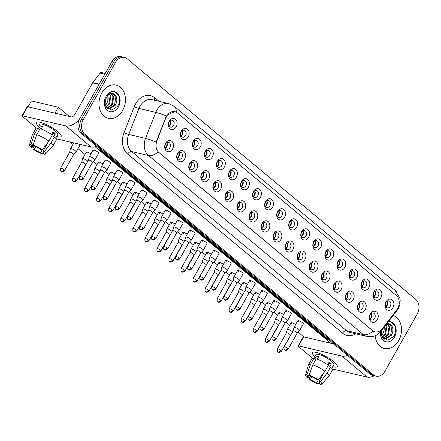 <?xml version="1.0" encoding="UTF-8"?>
<svg xmlns="http://www.w3.org/2000/svg" width="441" height="441" viewBox="0 0 441 441"><rect width="100%" height="100%" fill="white"/><g stroke="black" fill="none" stroke-linecap="round" stroke-linejoin="round"><path stroke-width="0.66" d="M184.608 159.069A5.689 4.333 -76.8 0 1 178.412 160.993A5.689 4.333 -76.8 0 1 177.651 153.27A5.689 4.333 -76.8 0 1 183.847 151.346A5.689 4.333 -76.8 0 1 184.608 159.069M177.607 154.041A3.556 2.707 103.2 0 0 178.969 159.317A3.556 2.707 103.2 0 0 181.957 157.669A3.556 2.707 103.2 0 0 180.595 152.393A3.556 2.707 103.2 0 0 177.607 154.041M196.647 169.107A5.689 4.333 -76.8 0 1 190.457 171.031A5.689 4.333 -76.8 0 1 189.696 163.308A5.689 4.333 -76.8 0 1 195.887 161.384A5.689 4.333 -76.8 0 1 196.647 169.107M189.652 164.08A3.556 2.707 103.2 0 0 191.014 169.355A3.556 2.707 103.2 0 0 194.001 167.707A3.556 2.707 103.2 0 0 192.634 162.431A3.556 2.707 103.2 0 0 189.652 164.08M208.692 179.151A5.689 4.333 -76.8 0 1 202.496 181.069A5.689 4.333 -76.8 0 1 201.735 173.352A5.689 4.333 -76.8 0 1 207.931 171.428A5.689 4.333 -76.8 0 1 208.692 179.151M201.697 174.123A3.556 2.707 103.2 0 0 203.058 179.393A3.556 2.707 103.2 0 0 206.041 177.745A3.556 2.707 103.2 0 0 204.679 172.47A3.556 2.707 103.2 0 0 201.697 174.123M220.737 189.189A5.689 4.333 -76.8 0 1 214.541 191.113A5.689 4.333 -76.8 0 1 213.78 183.39A5.689 4.333 -76.8 0 1 219.976 181.466A5.689 4.333 -76.8 0 1 220.737 189.189M213.736 184.162A3.556 2.707 103.2 0 0 215.098 189.437A3.556 2.707 103.2 0 0 218.086 187.783A3.556 2.707 103.2 0 0 216.724 182.508A3.556 2.707 103.2 0 0 213.736 184.162M232.776 199.227A5.689 4.333 -76.8 0 1 226.586 201.151A5.689 4.333 -76.8 0 1 225.825 193.428A5.689 4.333 -76.8 0 1 232.016 191.504A5.689 4.333 -76.8 0 1 232.776 199.227M225.781 194.2A3.556 2.707 103.2 0 0 227.143 199.475A3.556 2.707 103.2 0 0 230.13 197.827A3.556 2.707 103.2 0 0 228.763 192.552A3.556 2.707 103.2 0 0 225.781 194.2M244.821 209.266A5.689 4.333 -76.8 0 1 238.625 211.189A5.689 4.333 -76.8 0 1 237.864 203.466A5.689 4.333 -76.8 0 1 244.06 201.543A5.689 4.333 -76.8 0 1 244.821 209.266M237.826 204.238A3.556 2.707 103.2 0 0 239.187 209.514A3.556 2.707 103.2 0 0 242.17 207.865A3.556 2.707 103.2 0 0 240.808 202.59A3.556 2.707 103.2 0 0 237.826 204.238M256.866 219.304A5.689 4.333 -76.8 0 1 250.67 221.228A5.689 4.333 -76.8 0 1 249.909 213.505A5.689 4.333 -76.8 0 1 256.105 211.586A5.689 4.333 -76.8 0 1 256.866 219.304M249.865 214.282A3.556 2.707 103.2 0 0 251.227 219.552A3.556 2.707 103.2 0 0 254.214 217.904A3.556 2.707 103.2 0 0 252.853 212.628A3.556 2.707 103.2 0 0 249.865 214.282M268.905 229.348A5.689 4.333 -76.8 0 1 262.709 231.271A5.689 4.333 -76.8 0 1 261.948 223.548A5.689 4.333 -76.8 0 1 268.145 221.625A5.689 4.333 -76.8 0 1 268.905 229.348M261.91 224.32A3.556 2.707 103.2 0 0 263.271 229.596A3.556 2.707 103.2 0 0 266.259 227.942A3.556 2.707 103.2 0 0 264.892 222.666A3.556 2.707 103.2 0 0 261.91 224.32M280.95 239.386A5.689 4.333 -76.8 0 1 274.754 241.31A5.689 4.333 -76.8 0 1 273.993 233.587A5.689 4.333 -76.8 0 1 280.189 231.663A5.689 4.333 -76.8 0 1 280.95 239.386M273.949 234.358A3.556 2.707 103.2 0 0 275.316 239.634A3.556 2.707 103.2 0 0 278.299 237.98A3.556 2.707 103.2 0 0 276.937 232.71A3.556 2.707 103.2 0 0 273.949 234.358M292.995 249.424A5.689 4.333 -76.8 0 1 286.799 251.348A5.689 4.333 -76.8 0 1 286.038 243.625A5.689 4.333 -76.8 0 1 292.234 241.701A5.689 4.333 -76.8 0 1 292.995 249.424M285.994 244.397A3.556 2.707 103.2 0 0 287.356 249.672A3.556 2.707 103.2 0 0 290.343 248.024A3.556 2.707 103.2 0 0 288.982 242.748A3.556 2.707 103.2 0 0 285.994 244.397M305.034 259.462A5.689 4.333 -76.8 0 1 298.838 261.386A5.689 4.333 -76.8 0 1 298.077 253.663A5.689 4.333 -76.8 0 1 304.273 251.745A5.689 4.333 -76.8 0 1 305.034 259.462M298.039 254.435A3.556 2.707 103.2 0 0 299.4 259.71A3.556 2.707 103.2 0 0 302.383 258.062A3.556 2.707 103.2 0 0 301.021 252.787A3.556 2.707 103.2 0 0 298.039 254.435M317.079 269.506A5.689 4.333 -76.8 0 1 310.883 271.424A5.689 4.333 -76.8 0 1 310.122 263.707A5.689 4.333 -76.8 0 1 316.318 261.783A5.689 4.333 -76.8 0 1 317.079 269.506M310.078 264.479A3.556 2.707 103.2 0 0 311.445 269.749A3.556 2.707 103.2 0 0 314.427 268.1A3.556 2.707 103.2 0 0 313.066 262.825A3.556 2.707 103.2 0 0 310.078 264.479M329.124 279.544A5.689 4.333 -76.8 0 1 322.928 281.468A5.689 4.333 -76.8 0 1 322.167 273.745A5.689 4.333 -76.8 0 1 328.363 271.821A5.689 4.333 -76.8 0 1 329.124 279.544M322.123 274.517A3.556 2.707 103.2 0 0 323.485 279.792A3.556 2.707 103.2 0 0 326.472 278.139A3.556 2.707 103.2 0 0 325.111 272.869A3.556 2.707 103.2 0 0 322.123 274.517M341.163 289.583A5.689 4.333 -76.8 0 1 334.967 291.507A5.689 4.333 -76.8 0 1 334.206 283.784A5.689 4.333 -76.8 0 1 340.402 281.86A5.689 4.333 -76.8 0 1 341.163 289.583M334.168 284.555A3.556 2.707 103.2 0 0 335.529 289.831A3.556 2.707 103.2 0 0 338.512 288.182A3.556 2.707 103.2 0 0 337.15 282.907A3.556 2.707 103.2 0 0 334.168 284.555M353.208 299.621A5.689 4.333 -76.8 0 1 347.012 301.545A5.689 4.333 -76.8 0 1 346.251 293.822A5.689 4.333 -76.8 0 1 352.447 291.898A5.689 4.333 -76.8 0 1 353.208 299.621M346.207 294.594A3.556 2.707 103.2 0 0 347.574 299.869A3.556 2.707 103.2 0 0 350.556 298.221A3.556 2.707 103.2 0 0 349.195 292.945A3.556 2.707 103.2 0 0 346.207 294.594M365.253 309.665A5.689 4.333 -76.8 0 1 359.057 311.583A5.689 4.333 -76.8 0 1 358.296 303.866A5.689 4.333 -76.8 0 1 364.492 301.942A5.689 4.333 -76.8 0 1 365.253 309.665M358.252 304.637A3.556 2.707 103.2 0 0 359.613 309.907A3.556 2.707 103.2 0 0 362.601 308.259A3.556 2.707 103.2 0 0 361.234 302.984A3.556 2.707 103.2 0 0 358.252 304.637M377.292 319.703A5.689 4.333 -76.8 0 1 371.096 321.627A5.689 4.333 -76.8 0 1 370.335 313.904A5.689 4.333 -76.8 0 1 376.531 311.98A5.689 4.333 -76.8 0 1 377.292 319.703M370.297 314.676A3.556 2.707 103.2 0 0 371.658 319.951A3.556 2.707 103.2 0 0 374.641 318.297A3.556 2.707 103.2 0 0 373.279 313.022A3.556 2.707 103.2 0 0 370.297 314.676M172.563 149.03A5.689 4.333 -76.8 0 1 166.367 150.954A5.689 4.333 -76.8 0 1 165.607 143.231A5.689 4.333 -76.8 0 1 171.803 141.307A5.689 4.333 -76.8 0 1 172.563 149.03M165.568 144.003A3.556 2.707 103.2 0 0 166.93 149.279A3.556 2.707 103.2 0 0 169.912 147.625A3.556 2.707 103.2 0 0 168.55 142.355A3.556 2.707 103.2 0 0 165.568 144.003M188.23 136.93A5.689 4.333 -76.8 0 1 182.039 138.854A5.689 4.333 -76.8 0 1 181.279 131.131A5.689 4.333 -76.8 0 1 187.469 129.207A5.689 4.333 -76.8 0 1 188.23 136.93M181.234 131.903A3.556 2.707 103.2 0 0 182.596 137.179A3.556 2.707 103.2 0 0 185.584 135.525A3.556 2.707 103.2 0 0 184.217 130.249A3.556 2.707 103.2 0 0 181.234 131.903M200.275 146.969A5.689 4.333 -76.8 0 1 194.079 148.893A5.689 4.333 -76.8 0 1 193.318 141.17A5.689 4.333 -76.8 0 1 199.514 139.246A5.689 4.333 -76.8 0 1 200.275 146.969M193.279 141.941A3.556 2.707 103.2 0 0 194.641 147.217A3.556 2.707 103.2 0 0 197.623 145.569A3.556 2.707 103.2 0 0 196.262 140.293A3.556 2.707 103.2 0 0 193.279 141.941M212.319 157.007A5.689 4.333 -76.8 0 1 206.123 158.931A5.689 4.333 -76.8 0 1 205.363 151.208A5.689 4.333 -76.8 0 1 211.559 149.284A5.689 4.333 -76.8 0 1 212.319 157.007M205.319 151.98A3.556 2.707 103.2 0 0 206.68 157.255A3.556 2.707 103.2 0 0 209.668 155.607A3.556 2.707 103.2 0 0 208.306 150.331A3.556 2.707 103.2 0 0 205.319 151.98M224.359 167.045A5.689 4.333 -76.8 0 1 218.168 168.969A5.689 4.333 -76.8 0 1 217.407 161.246A5.689 4.333 -76.8 0 1 223.598 159.328A5.689 4.333 -76.8 0 1 224.359 167.045M217.363 162.023A3.556 2.707 103.2 0 0 218.725 167.293A3.556 2.707 103.2 0 0 221.713 165.645A3.556 2.707 103.2 0 0 220.346 160.37A3.556 2.707 103.2 0 0 217.363 162.023M236.404 177.089A5.689 4.333 -76.8 0 1 230.208 179.013A5.689 4.333 -76.8 0 1 229.447 171.29A5.689 4.333 -76.8 0 1 235.643 169.366A5.689 4.333 -76.8 0 1 236.404 177.089M229.408 172.062A3.556 2.707 103.2 0 0 230.77 177.337A3.556 2.707 103.2 0 0 233.752 175.683A3.556 2.707 103.2 0 0 232.39 170.408A3.556 2.707 103.2 0 0 229.408 172.062M248.448 187.127A5.689 4.333 -76.8 0 1 242.252 189.051A5.689 4.333 -76.8 0 1 241.492 181.328A5.689 4.333 -76.8 0 1 247.688 179.404A5.689 4.333 -76.8 0 1 248.448 187.127M241.448 182.1A3.556 2.707 103.2 0 0 242.809 187.375A3.556 2.707 103.2 0 0 245.797 185.722A3.556 2.707 103.2 0 0 244.435 180.452A3.556 2.707 103.2 0 0 241.448 182.1M260.488 197.166A5.689 4.333 -76.8 0 1 254.292 199.089A5.689 4.333 -76.8 0 1 253.531 191.366A5.689 4.333 -76.8 0 1 259.727 189.443A5.689 4.333 -76.8 0 1 260.488 197.166M253.492 192.138A3.556 2.707 103.2 0 0 254.854 197.414A3.556 2.707 103.2 0 0 257.836 195.765A3.556 2.707 103.2 0 0 256.475 190.49A3.556 2.707 103.2 0 0 253.492 192.138M272.532 207.204A5.689 4.333 -76.8 0 1 266.336 209.128A5.689 4.333 -76.8 0 1 265.576 201.405A5.689 4.333 -76.8 0 1 271.772 199.486A5.689 4.333 -76.8 0 1 272.532 207.204M265.532 202.176A3.556 2.707 103.2 0 0 266.899 207.452A3.556 2.707 103.2 0 0 269.881 205.804A3.556 2.707 103.2 0 0 268.519 200.528A3.556 2.707 103.2 0 0 265.532 202.176M284.577 217.248A5.689 4.333 -76.8 0 1 278.381 219.166A5.689 4.333 -76.8 0 1 277.621 211.448A5.689 4.333 -76.8 0 1 283.817 209.525A5.689 4.333 -76.8 0 1 284.577 217.248M277.576 212.22A3.556 2.707 103.2 0 0 278.938 217.49A3.556 2.707 103.2 0 0 281.926 215.842A3.556 2.707 103.2 0 0 280.564 210.566A3.556 2.707 103.2 0 0 277.576 212.22M296.617 227.286A5.689 4.333 -76.8 0 1 290.421 229.21A5.689 4.333 -76.8 0 1 289.66 221.487A5.689 4.333 -76.8 0 1 295.856 219.563A5.689 4.333 -76.8 0 1 296.617 227.286M289.621 222.258A3.556 2.707 103.2 0 0 290.983 227.534A3.556 2.707 103.2 0 0 293.965 225.88A3.556 2.707 103.2 0 0 292.603 220.61A3.556 2.707 103.2 0 0 289.621 222.258M308.661 237.324A5.689 4.333 -76.8 0 1 302.465 239.248A5.689 4.333 -76.8 0 1 301.705 231.525A5.689 4.333 -76.8 0 1 307.901 229.601A5.689 4.333 -76.8 0 1 308.661 237.324M301.661 232.297A3.556 2.707 103.2 0 0 303.028 237.572A3.556 2.707 103.2 0 0 306.01 235.924A3.556 2.707 103.2 0 0 304.648 230.649A3.556 2.707 103.2 0 0 301.661 232.297M320.706 247.362A5.689 4.333 -76.8 0 1 314.51 249.286A5.689 4.333 -76.8 0 1 313.749 241.563A5.689 4.333 -76.8 0 1 319.945 239.639A5.689 4.333 -76.8 0 1 320.706 247.362M313.705 242.335A3.556 2.707 103.2 0 0 315.067 247.61A3.556 2.707 103.2 0 0 318.055 245.962A3.556 2.707 103.2 0 0 316.693 240.687A3.556 2.707 103.2 0 0 313.705 242.335M332.746 257.406A5.689 4.333 -76.8 0 1 326.549 259.325A5.689 4.333 -76.8 0 1 325.789 251.607A5.689 4.333 -76.8 0 1 331.985 249.683A5.689 4.333 -76.8 0 1 332.746 257.406M325.75 252.379A3.556 2.707 103.2 0 0 327.112 257.649A3.556 2.707 103.2 0 0 330.094 256A3.556 2.707 103.2 0 0 328.732 250.725A3.556 2.707 103.2 0 0 325.75 252.379M344.79 267.444A5.689 4.333 -76.8 0 1 338.594 269.368A5.689 4.333 -76.8 0 1 337.834 261.645A5.689 4.333 -76.8 0 1 344.03 259.721A5.689 4.333 -76.8 0 1 344.79 267.444M337.789 262.417A3.556 2.707 103.2 0 0 339.157 267.693A3.556 2.707 103.2 0 0 342.139 266.039A3.556 2.707 103.2 0 0 340.777 260.763A3.556 2.707 103.2 0 0 337.789 262.417M356.835 277.483A5.689 4.333 -76.8 0 1 350.639 279.407A5.689 4.333 -76.8 0 1 349.878 271.684A5.689 4.333 -76.8 0 1 356.074 269.76A5.689 4.333 -76.8 0 1 356.835 277.483M349.834 272.455A3.556 2.707 103.2 0 0 351.196 277.731A3.556 2.707 103.2 0 0 354.184 276.083A3.556 2.707 103.2 0 0 352.817 270.807A3.556 2.707 103.2 0 0 349.834 272.455M368.874 287.521A5.689 4.333 -76.8 0 1 362.678 289.445A5.689 4.333 -76.8 0 1 361.918 281.722A5.689 4.333 -76.8 0 1 368.114 279.798A5.689 4.333 -76.8 0 1 368.874 287.521M361.879 282.494A3.556 2.707 103.2 0 0 363.241 287.769A3.556 2.707 103.2 0 0 366.223 286.121A3.556 2.707 103.2 0 0 364.861 280.845A3.556 2.707 103.2 0 0 361.879 282.494M380.919 297.559A5.689 4.333 -76.8 0 1 374.723 299.483A5.689 4.333 -76.8 0 1 373.962 291.76A5.689 4.333 -76.8 0 1 380.159 289.842A5.689 4.333 -76.8 0 1 380.919 297.559M373.918 292.537A3.556 2.707 103.2 0 0 375.28 297.807A3.556 2.707 103.2 0 0 378.268 296.159A3.556 2.707 103.2 0 0 376.906 290.884A3.556 2.707 103.2 0 0 373.918 292.537M392.959 307.603A5.689 4.333 -76.8 0 1 386.768 309.527A5.689 4.333 -76.8 0 1 386.007 301.804A5.689 4.333 -76.8 0 1 392.198 299.88A5.689 4.333 -76.8 0 1 392.959 307.603M385.963 302.576A3.556 2.707 103.2 0 0 387.325 307.851A3.556 2.707 103.2 0 0 390.313 306.197A3.556 2.707 103.2 0 0 388.945 300.922A3.556 2.707 103.2 0 0 385.963 302.576M176.191 126.892A5.689 4.333 -76.8 0 1 169.994 128.811A5.689 4.333 -76.8 0 1 169.234 121.093A5.689 4.333 -76.8 0 1 175.43 119.169A5.689 4.333 -76.8 0 1 176.191 126.892M169.19 121.865A3.556 2.707 103.2 0 0 170.551 127.135A3.556 2.707 103.2 0 0 173.539 125.487A3.556 2.707 103.2 0 0 172.177 120.211A3.556 2.707 103.2 0 0 169.19 121.865M178.864 152.707A3.556 2.707 -76.8 0 1 178.814 156.93A3.556 2.707 -76.8 0 1 177.558 158.269M190.859 166.968A3.556 2.707 -76.8 0 1 189.602 168.308A5.336 4.063 103.2 0 0 190.148 167.453A5.336 4.063 103.2 0 0 190.887 162.757A3.556 2.707 -76.8 0 1 190.859 166.968M202.948 172.784A3.556 2.707 -76.8 0 1 202.899 177.012A3.556 2.707 -76.8 0 1 201.647 178.346M214.993 182.822A3.556 2.707 -76.8 0 1 214.943 187.05A3.556 2.707 -76.8 0 1 213.687 188.384M227.032 192.866A3.556 2.707 -76.8 0 1 226.988 197.088A3.556 2.707 -76.8 0 1 225.731 198.422M239.077 202.904A3.556 2.707 -76.8 0 1 239.028 207.127A3.556 2.707 -76.8 0 1 237.776 208.466M251.122 212.942A3.556 2.707 -76.8 0 1 251.072 217.165A3.556 2.707 -76.8 0 1 249.815 218.504M263.161 222.981A3.556 2.707 -76.8 0 1 263.117 227.209A3.556 2.707 -76.8 0 1 261.86 228.543M275.206 233.019A3.556 2.707 -76.8 0 1 275.156 237.247A3.556 2.707 -76.8 0 1 273.905 238.581M287.251 243.063A3.556 2.707 -76.8 0 1 287.201 247.285A3.556 2.707 -76.8 0 1 285.944 248.625A5.336 4.063 103.2 0 0 286.49 247.77A5.336 4.063 103.2 0 0 287.229 243.074M299.29 253.101A3.556 2.707 -76.8 0 1 299.246 257.324A3.556 2.707 -76.8 0 1 297.989 258.663M311.335 263.139A3.556 2.707 -76.8 0 1 311.285 267.367A3.556 2.707 -76.8 0 1 310.034 268.701M323.38 273.177A3.556 2.707 -76.8 0 1 323.33 277.406A3.556 2.707 -76.8 0 1 322.073 278.74M335.369 287.444A3.556 2.707 -76.8 0 1 334.118 288.783A5.336 4.063 103.2 0 0 334.664 287.929A5.336 4.063 103.2 0 0 335.397 283.232A3.556 2.707 -76.8 0 1 335.369 287.444M346.146 298.8A5.336 4.063 103.2 0 0 346.709 297.967A5.336 4.063 103.2 0 0 347.442 293.271A3.556 2.707 -76.8 0 1 347.414 297.482A3.556 2.707 -76.8 0 1 346.163 298.822M358.191 308.838A5.336 4.063 103.2 0 0 358.748 308.011A5.336 4.063 103.2 0 0 359.487 303.309A3.556 2.707 -76.8 0 1 359.459 307.526A3.556 2.707 -76.8 0 1 358.202 308.86M371.548 313.336A3.556 2.707 -76.8 0 1 371.498 317.564A3.556 2.707 -76.8 0 1 370.247 318.898M166.819 142.663A3.556 2.707 -76.8 0 1 166.77 146.892A3.556 2.707 -76.8 0 1 165.518 148.226M182.486 130.564A3.556 2.707 -76.8 0 1 182.442 134.792A3.556 2.707 -76.8 0 1 181.185 136.126M194.531 140.607A3.556 2.707 -76.8 0 1 194.481 144.83A3.556 2.707 -76.8 0 1 193.23 146.164M206.575 150.646A3.556 2.707 -76.8 0 1 206.526 154.868A3.556 2.707 -76.8 0 1 205.269 156.208A5.336 4.063 103.2 0 0 205.815 155.353A5.336 4.063 103.2 0 0 206.553 150.657M218.615 160.684A3.556 2.707 -76.8 0 1 218.571 164.906A3.556 2.707 -76.8 0 1 217.314 166.246M230.66 170.722A3.556 2.707 -76.8 0 1 230.61 174.95A3.556 2.707 -76.8 0 1 229.359 176.284M242.704 180.766A3.556 2.707 -76.8 0 1 242.655 184.988A3.556 2.707 -76.8 0 1 241.398 186.323M254.7 195.027A3.556 2.707 -76.8 0 1 253.443 196.366A5.336 4.063 103.2 0 0 253.988 195.512A5.336 4.063 103.2 0 0 254.722 190.815A3.556 2.707 -76.8 0 1 254.7 195.027M265.471 206.382A5.336 4.063 103.2 0 0 266.033 205.55A5.336 4.063 103.2 0 0 266.766 200.853A3.556 2.707 -76.8 0 1 266.739 205.065A3.556 2.707 -76.8 0 1 265.488 206.405M278.833 210.881A3.556 2.707 -76.8 0 1 278.784 215.109A3.556 2.707 -76.8 0 1 277.527 216.443M290.873 220.919A3.556 2.707 -76.8 0 1 290.828 225.147A3.556 2.707 -76.8 0 1 289.572 226.481M302.917 230.963A3.556 2.707 -76.8 0 1 302.868 235.185A3.556 2.707 -76.8 0 1 301.616 236.525M314.962 241.001A3.556 2.707 -76.8 0 1 314.913 245.224A3.556 2.707 -76.8 0 1 313.656 246.563M327.002 251.039A3.556 2.707 -76.8 0 1 326.952 255.267A3.556 2.707 -76.8 0 1 325.701 256.601M339.046 261.078A3.556 2.707 -76.8 0 1 338.997 265.306A3.556 2.707 -76.8 0 1 337.745 266.64M351.091 271.121A3.556 2.707 -76.8 0 1 351.042 275.344A3.556 2.707 -76.8 0 1 349.785 276.678M363.13 281.16A3.556 2.707 -76.8 0 1 363.081 285.382A3.556 2.707 -76.8 0 1 361.829 286.722M375.175 291.198A3.556 2.707 -76.8 0 1 375.126 295.42A3.556 2.707 -76.8 0 1 373.874 296.76M387.22 301.236A3.556 2.707 -76.8 0 1 387.17 305.464A3.556 2.707 -76.8 0 1 385.914 306.798M170.446 120.525A3.556 2.707 -76.8 0 1 170.397 124.753A3.556 2.707 -76.8 0 1 169.14 126.087M166.097 117.587A9.603 7.31 -76.8 0 1 166.808 116.099A9.603 7.31 -76.8 0 1 174.868 111.645A9.603 7.31 -76.8 0 1 177.26 112.852L396.382 295.525A9.603 7.31 -76.8 0 1 396.779 309.891L382.209 328.754A9.603 7.31 -76.8 0 1 375.032 331.869A9.603 7.31 -76.8 0 1 372.639 330.662L158.887 152.465A9.603 7.31 -76.8 0 1 156.891 140.922L166.527 116.055L167.371 114.903L174.779 111.623M101.788 93.007A17.067 12.998 103.2 0 0 108.332 118.32A17.067 12.998 103.2 0 0 122.659 110.404A17.067 12.998 103.2 0 0 116.115 85.085A17.067 12.998 103.2 0 0 101.788 93.007A17.067 12.998 103.2 0 0 108.332 118.32A17.067 12.998 103.2 0 0 122.659 110.404A17.067 12.998 103.2 0 0 116.115 85.085A17.067 12.998 103.2 0 0 101.788 93.007M375.137 335.755A17.067 12.998 103.2 0 0 384.403 348.473A17.067 12.998 103.2 0 0 398.73 340.551A17.067 12.998 103.2 0 0 393.146 315.508A17.067 12.998 103.2 0 1 398.73 340.551A17.067 12.998 103.2 0 1 384.403 348.473A17.067 12.998 103.2 0 1 375.137 335.755M124.489 57.429L120.9 56.586A10.667 8.125 103.2 0 0 111.942 61.536L79.672 118.805A10.667 8.125 103.2 0 0 81.1 133.281L369.784 373.94L371.576 374.365A10.667 8.125 103.2 0 0 374.238 375.71A10.667 8.125 103.2 0 1 371.576 374.365L82.897 133.706L371.576 374.365L373.373 374.784A10.667 8.125 103.2 0 0 376.035 376.129A10.667 8.125 103.2 0 0 384.987 371.179L417.258 313.909A10.667 8.125 103.2 0 0 415.83 299.433L127.151 58.774A10.667 8.125 103.2 0 0 124.489 57.429A10.667 8.125 103.2 0 0 115.531 62.379L83.266 119.643A10.667 8.125 103.2 0 0 84.689 134.125L373.373 374.784M79.672 118.805L81.469 119.224A10.667 8.125 103.2 0 0 82.897 133.706A10.667 8.125 103.2 0 1 81.469 119.224L113.739 61.955L81.469 119.224L83.266 119.643M122.692 57.005A10.667 8.125 103.2 0 0 113.739 61.955A10.667 8.125 103.2 0 1 122.692 57.005M381.211 329.862A12.447 4.14 37.7 0 1 380.925 331.329C377.309 335.739 372.639 337.437 366.906 336.417A14.222 10.832 -76.8 0 1 363.356 334.625A12.447 7.536 129.8 0 0 373.02 331.042L158.137 151.913A12.447 7.536 -50.2 0 1 148.479 155.491A14.222 10.832 -76.8 0 1 145.53 138.391A12.447 1.527 21.5 0 1 156.202 142.03L165.772 117.51M369.784 373.94A10.667 8.125 103.2 0 0 372.441 375.285L376.035 376.129M169.868 125.492A5.689 4.333 103.2 0 0 169.906 125.42A5.689 4.333 103.2 0 0 170.827 121.385M169.129 126.065A5.336 4.063 103.2 0 0 169.691 125.238A5.336 4.063 103.2 0 0 170.424 120.542M64.044 169.741A2.31 0.535 -150.6 0 0 61.949 168.484A2.31 0.535 -150.6 0 0 60.571 168.264C60.522 170.656 60.698 171.621 61.106 171.174A2.31 1.4 129.8 0 0 61.481 171.356A2.31 1.4 -50.2 0 0 64.044 169.741A2.31 0.535 -150.6 0 1 64.601 170.535L73.653 154.466A2.31 0.535 -150.6 0 1 73.636 154.493L76.1 151.925A3.203 0.739 -150.6 0 0 76.128 151.891A3.203 0.739 -150.6 0 0 75.356 150.794A3.203 0.739 -150.6 0 0 71.381 148.689A3.203 0.739 -150.6 0 0 70.549 148.749A3.203 0.739 -150.6 0 0 70.532 148.788L69.617 152.211A2.31 0.535 -150.6 0 0 69.612 152.228M73.653 154.466A2.31 0.535 -150.6 0 0 73.096 153.677A2.31 0.535 -150.6 0 0 70.229 152.156A2.31 0.535 -150.6 0 0 69.628 152.2L60.571 168.264M166.24 147.63A5.689 4.333 103.2 0 0 166.279 147.559A5.689 4.333 103.2 0 0 167.2 143.523M165.502 148.204A5.336 4.063 103.2 0 0 166.064 147.377A5.336 4.063 103.2 0 0 166.797 142.68M94.865 159.934A3.203 0.739 -150.6 0 0 94.892 159.896A3.203 0.739 -150.6 0 0 94.126 158.799A3.203 0.739 -150.6 0 0 90.151 156.693A3.203 0.739 -150.6 0 0 89.319 156.753A3.203 0.739 -150.6 0 0 89.303 156.798L88.387 160.221A2.31 0.535 -150.6 0 1 88.393 160.204A2.31 0.535 -150.6 0 1 88.994 160.16A2.31 0.535 -150.6 0 1 91.866 161.682A2.31 0.535 -150.6 0 1 92.423 162.475L94.865 159.934M92.401 162.497A2.31 0.535 -150.6 0 0 92.423 162.475L83.371 178.539A2.31 0.535 -150.6 0 0 82.814 177.745A2.31 0.535 -150.6 0 0 80.714 176.494A2.31 0.535 -150.6 0 0 79.341 176.268C79.286 178.66 79.463 179.63 79.876 179.178A2.31 1.4 129.8 0 0 80.251 179.366A2.31 1.4 -50.2 0 0 82.814 177.745M181.907 135.53A5.689 4.333 103.2 0 0 181.951 135.459A5.689 4.333 103.2 0 0 182.872 131.424M181.174 136.104A5.336 4.063 103.2 0 0 181.731 135.277A5.336 4.063 103.2 0 0 182.469 130.58M87.82 161.219A3.203 0.739 -150.6 0 0 87.401 160.833A3.203 0.739 -150.6 0 0 83.426 158.727A3.203 0.739 -150.6 0 0 82.594 158.788A3.203 0.739 -150.6 0 0 82.577 158.832L81.662 162.255A2.31 0.535 -150.6 0 1 81.668 162.238A2.31 0.535 -150.6 0 1 82.269 162.194A2.31 0.535 -150.6 0 1 85.141 163.716A2.31 0.535 -150.6 0 1 85.697 164.51L86.348 163.837M85.675 164.532A2.31 0.535 -150.6 0 0 85.697 164.51L76.646 180.573A2.31 0.535 -150.6 0 0 76.089 179.779A2.31 0.535 -150.6 0 0 73.994 178.528A2.31 0.535 -150.6 0 0 72.616 178.302C72.561 180.694 72.743 181.664 73.151 181.212A2.31 1.4 129.8 0 0 73.526 181.4A2.31 1.4 -50.2 0 0 76.089 179.779M193.952 145.569A5.689 4.333 103.2 0 0 193.99 145.497A5.689 4.333 103.2 0 0 194.911 141.462M193.213 146.147A5.336 4.063 103.2 0 0 193.775 145.315A5.336 4.063 103.2 0 0 194.509 140.618M99.864 171.262A3.203 0.739 -150.6 0 0 99.446 170.871A3.203 0.739 -150.6 0 0 95.465 168.765A3.203 0.739 -150.6 0 0 94.633 168.826A3.203 0.739 -150.6 0 0 94.617 168.87L93.701 172.293M97.72 174.575A2.31 0.535 -150.6 0 0 97.737 174.548A2.31 0.535 -150.6 0 0 97.185 173.754A2.31 0.535 -150.6 0 0 94.313 172.233A2.31 0.535 -150.6 0 0 93.713 172.277A2.31 0.535 -150.6 0 0 93.701 172.31M205.997 155.607A5.689 4.333 103.2 0 0 206.035 155.535A5.689 4.333 103.2 0 0 206.956 151.5M111.909 181.301A3.203 0.739 -150.6 0 0 111.485 180.909A3.203 0.739 -150.6 0 0 107.51 178.809A3.203 0.739 -150.6 0 0 106.678 178.87A3.203 0.739 -150.6 0 0 106.661 178.908L105.746 182.331A2.31 0.535 -150.6 0 0 105.741 182.348M109.765 184.614A2.31 0.535 -150.6 0 0 109.781 184.586A2.31 0.535 -150.6 0 0 109.225 183.792A2.31 0.535 -150.6 0 0 106.358 182.276A2.31 0.535 -150.6 0 0 105.757 182.315L96.7 198.384C96.651 200.771 96.827 201.741 97.235 201.294A2.31 1.4 129.8 0 0 97.61 201.476A2.31 1.4 -50.2 0 0 100.173 199.861A2.31 0.535 -150.6 0 0 98.078 198.604A2.31 0.535 -150.6 0 0 96.7 198.384M218.036 165.645A5.689 4.333 103.2 0 0 218.08 165.573A5.689 4.333 103.2 0 0 219.001 161.544M217.303 166.224A5.336 4.063 103.2 0 0 217.86 165.397A5.336 4.063 103.2 0 0 218.598 160.695M123.949 191.339A3.203 0.739 -150.6 0 0 123.53 190.953A3.203 0.739 -150.6 0 0 119.555 188.847A3.203 0.739 -150.6 0 0 118.723 188.908A3.203 0.739 -150.6 0 0 118.706 188.946L117.791 192.37A2.31 0.535 -150.6 0 0 117.786 192.386M121.804 194.652A2.31 0.535 -150.6 0 0 121.826 194.624A2.31 0.535 -150.6 0 0 121.269 193.836A2.31 0.535 -150.6 0 0 118.397 192.315A2.31 0.535 -150.6 0 0 117.797 192.359L108.745 208.422C108.69 210.809 108.866 211.779 109.28 211.333A2.31 1.4 129.8 0 0 109.655 211.515A2.31 1.4 -50.2 0 0 112.218 209.899A2.31 0.535 -150.6 0 0 110.118 208.643A2.31 0.535 -150.6 0 0 108.745 208.422M178.285 157.669A5.689 4.333 103.2 0 0 178.324 157.597A5.689 4.333 103.2 0 0 179.244 153.562M177.547 158.247A5.336 4.063 103.2 0 0 178.109 157.415A5.336 4.063 103.2 0 0 178.842 152.718M104.456 172.53L106.909 169.972A3.203 0.739 -150.6 0 0 106.937 169.934A3.203 0.739 -150.6 0 0 106.165 168.837A3.203 0.739 -150.6 0 0 102.191 166.737A3.203 0.739 -150.6 0 0 101.358 166.792A3.203 0.739 -150.6 0 0 101.342 166.836L100.427 170.259A2.31 0.535 -150.6 0 0 100.427 170.276M104.445 172.541A2.31 0.535 -150.6 0 0 104.462 172.514A2.31 0.535 -150.6 0 0 103.911 171.72A2.31 0.535 -150.6 0 0 101.039 170.198A2.31 0.535 -150.6 0 0 100.438 170.243L91.386 186.311C91.331 188.698 91.508 189.669 91.915 189.222A2.31 1.4 129.8 0 0 92.296 189.404A2.31 1.4 -50.2 0 0 94.854 187.783A2.31 0.535 -150.6 0 0 92.759 186.532A2.31 0.535 -150.6 0 0 91.386 186.311M190.325 167.707A5.689 4.333 103.2 0 0 190.369 167.635A5.689 4.333 103.2 0 0 191.289 163.6M116.501 182.568L118.954 180.011A3.203 0.739 -150.6 0 0 118.982 179.978A3.203 0.739 -150.6 0 0 118.21 178.875A3.203 0.739 -150.6 0 0 114.236 176.775A3.203 0.739 -150.6 0 0 113.403 176.835A3.203 0.739 -150.6 0 0 113.387 176.874L112.472 180.297A2.31 0.535 -150.6 0 0 112.466 180.314M116.485 182.58A2.31 0.535 -150.6 0 0 116.507 182.552A2.31 0.535 -150.6 0 0 115.95 181.758A2.31 0.535 -150.6 0 0 113.078 180.242A2.31 0.535 -150.6 0 0 112.477 180.286L103.426 196.35C103.37 198.737 103.552 199.707 103.96 199.26A2.31 1.4 129.8 0 0 104.335 199.442A2.31 1.4 -50.2 0 0 106.898 197.827A2.31 0.535 -150.6 0 0 104.804 196.57A2.31 0.535 -150.6 0 0 103.426 196.35M202.369 177.745A5.689 4.333 103.2 0 0 202.408 177.679A5.689 4.333 103.2 0 0 203.329 173.644M201.631 178.324A5.336 4.063 103.2 0 0 202.193 177.497A5.336 4.063 103.2 0 0 202.926 172.795M128.54 192.607L130.994 190.049A3.203 0.739 -150.6 0 0 131.021 190.016A3.203 0.739 -150.6 0 0 130.255 188.919A3.203 0.739 -150.6 0 0 126.275 186.813A3.203 0.739 -150.6 0 0 125.448 186.874A3.203 0.739 -150.6 0 0 125.431 186.912L124.516 190.336M128.529 192.618A2.31 0.535 -150.6 0 0 128.552 192.59A2.31 0.535 -150.6 0 0 127.995 191.802A2.31 0.535 -150.6 0 0 125.123 190.28A2.31 0.535 -150.6 0 0 124.522 190.325A2.31 0.535 -150.6 0 0 124.511 190.352M115.955 96.017A8.037 6.124 103.2 0 0 112.714 93.564C110.195 93.834 110.487 92.384 106.518 97.252C104.82 101.7 104.726 104.958 106.248 107.031L111.788 110.079L117.615 106.303C119.864 102.588 120.25 98.867 118.783 95.129L117.692 93.238L114.616 91.496L111.782 91.496L109.903 92.516L107.273 95.851L110.156 93.795C112.56 92.924 114.495 93.668 115.955 96.017C117.35 98.883 117.102 101.998 115.217 105.349L108.955 109.092L107.984 108.966M109.792 93.966L110.856 96.177L109.517 104.015L106.264 107.058M109.357 94.203L110.145 96.011L108.8 103.844L106.022 106.628M111.402 93.486L113.706 96.844L112.367 104.682L107.273 108.343M111.016 93.542L112.995 96.678L111.65 104.517L107.025 108.078M112.51 93.52L115.845 97.345L114.5 105.184L107.902 108.899M107.951 95.322L107.819 100.862L106.816 103.437L105.493 105.289M107.819 100.862A8.037 6.124 103.2 0 0 107.725 95.565M114.533 91.48L119.208 96.551L119.588 100.818M386.774 323.755L392.027 326.164C393.422 329.03 393.179 332.145 391.288 335.496L385.032 339.239L384.061 339.112M381.388 330.733L381.63 335.656L382.325 337.178L387.86 340.226L393.692 336.455C395.935 332.735 396.321 329.014 394.855 325.282L393.763 323.385L390.687 321.643L388.493 321.533M386.162 324.548L386.928 326.323L385.588 334.162L382.341 337.205M385.798 325.023L386.217 326.158L384.877 333.997L382.099 336.775M387.474 323.633L389.778 326.99L388.438 334.829L383.345 338.49M387.088 323.694L389.067 326.825L387.727 334.664L383.097 338.225M388.582 323.666L391.917 327.492L390.577 335.331L383.973 339.046M384.326 326.924L383.89 331.009L382.887 333.583L381.564 335.441M383.89 331.009A8.037 6.124 103.2 0 0 384.128 327.183M390.605 321.627L395.279 326.698L395.665 330.965M38.665 126.396A14.222 3.291 29.4 0 1 38.135 121.942A14.222 3.291 29.4 0 1 57.738 131.589A14.222 3.291 29.4 0 1 60.72 134.67A14.222 3.291 29.4 0 1 56.635 136.523A14.222 3.291 29.4 0 0 61.156 136.467A14.222 3.291 29.4 0 0 57.738 131.589A14.222 3.291 29.4 0 0 44.833 123.871A14.222 3.291 29.4 0 0 36.371 122.504A14.222 3.291 29.4 0 0 38.665 126.396M79.617 118.905A14.222 8.611 129.8 0 1 65.819 125.928L22.513 115.779A1.781 0.413 -150.6 0 0 22.05 115.812A1.781 0.413 -150.6 0 0 22.474 116.424L36.52 128.133M96.695 146.28A14.222 8.611 129.8 0 1 91.039 146.947L56.013 138.739M22.05 115.812L27.144 106.772A1.781 0.413 29.4 0 1 27.607 106.739L70.918 116.882A3.556 2.155 -50.2 0 0 74.86 114.395L92.616 82.88A1.781 1.356 -76.8 0 1 92.781 82.632L100.157 73.079A1.781 1.356 -76.8 0 1 101.485 72.506L105.267 73.388M314.742 356.543A14.222 3.291 29.4 0 1 314.207 352.089A14.222 3.291 29.4 0 1 333.815 361.736A14.222 3.291 29.4 0 1 336.797 364.817A14.222 3.291 29.4 0 1 332.707 366.669A14.222 3.291 29.4 0 0 337.227 366.614A14.222 3.291 29.4 0 0 333.815 361.736A14.222 3.291 29.4 0 0 320.905 354.018A14.222 3.291 29.4 0 0 312.443 352.651A14.222 3.291 29.4 0 0 314.742 356.543M347.552 355.407A14.222 8.611 129.8 0 1 341.896 356.074L298.585 345.926A1.781 0.413 -150.6 0 0 298.122 345.959A1.781 0.413 -150.6 0 0 298.551 346.571L312.597 358.279M374.293 375.721A14.222 8.611 129.8 0 1 367.11 377.094L332.084 368.891M298.122 345.959L303.221 336.918A1.781 0.413 29.4 0 1 303.678 336.885L333.793 343.941M298.568 321.864A3.203 0.739 29.4 0 1 297.802 320.767A3.203 0.739 29.4 0 1 299.704 321.076A3.203 0.739 29.4 0 1 302.609 322.812A3.203 0.739 29.4 0 1 303.375 323.909L299.621 330.568A3.203 0.739 -150.6 0 0 298.855 329.471A3.203 0.739 -150.6 0 0 294.88 327.365A3.203 0.739 -150.6 0 0 294.048 327.426A3.203 0.739 -150.6 0 0 294.031 327.47L293.116 330.893A2.31 0.535 -150.6 0 0 293.111 330.904M286.523 311.826A3.203 0.739 29.4 0 1 285.757 310.723A3.203 0.739 29.4 0 1 287.659 311.032A3.203 0.739 29.4 0 1 290.564 312.768A3.203 0.739 29.4 0 1 291.336 313.865L287.582 320.53A3.203 0.739 -150.6 0 0 286.81 319.433A3.203 0.739 -150.6 0 0 282.835 317.327A3.203 0.739 -150.6 0 0 282.003 317.388A3.203 0.739 -150.6 0 0 281.986 317.426L281.071 320.85M274.484 301.782A3.203 0.739 29.4 0 1 273.712 300.685A3.203 0.739 29.4 0 1 275.619 300.994A3.203 0.739 29.4 0 1 278.519 302.73A3.203 0.739 29.4 0 1 279.291 303.827L275.537 310.492A3.203 0.739 -150.6 0 0 274.771 309.389A3.203 0.739 -150.6 0 0 270.791 307.289A3.203 0.739 -150.6 0 0 269.958 307.349A3.203 0.739 -150.6 0 0 269.942 307.388L269.027 310.811A2.31 0.535 -150.6 0 1 269.038 310.8A2.31 0.535 -150.6 0 1 269.638 310.756A2.31 0.535 -150.6 0 1 272.51 312.272A2.31 0.535 -150.6 0 1 273.062 313.066A2.31 0.535 -150.6 0 1 273.045 313.093M262.439 291.744A3.203 0.739 29.4 0 1 261.673 290.647A3.203 0.739 29.4 0 1 263.575 290.955A3.203 0.739 29.4 0 1 266.48 292.692A3.203 0.739 29.4 0 1 267.246 293.789L263.492 300.448A3.203 0.739 -150.6 0 0 262.726 299.351A3.203 0.739 -150.6 0 0 258.751 297.245A3.203 0.739 -150.6 0 0 257.919 297.306A3.203 0.739 -150.6 0 0 257.902 297.35L256.987 300.773A2.31 0.535 -150.6 0 0 256.982 300.79M250.394 281.705A3.203 0.739 29.4 0 1 249.628 280.608A3.203 0.739 29.4 0 1 251.53 280.917A3.203 0.739 29.4 0 1 254.435 282.653A3.203 0.739 29.4 0 1 255.207 283.75L251.453 290.41A3.203 0.739 -150.6 0 0 250.681 289.313A3.203 0.739 -150.6 0 0 246.706 287.207A3.203 0.739 -150.6 0 0 245.874 287.267A3.203 0.739 -150.6 0 0 245.858 287.312L244.942 290.735A2.31 0.535 -150.6 0 0 244.937 290.746M238.355 271.667A3.203 0.739 29.4 0 1 237.583 270.57A3.203 0.739 29.4 0 1 239.491 270.873A3.203 0.739 29.4 0 1 242.39 272.61A3.203 0.739 29.4 0 1 243.162 273.712L239.408 280.371A3.203 0.739 -150.6 0 0 238.642 279.274A3.203 0.739 -150.6 0 0 234.662 277.168A3.203 0.739 -150.6 0 0 233.829 277.229A3.203 0.739 -150.6 0 0 233.813 277.268L232.898 280.691A2.31 0.535 -150.6 0 1 232.909 280.68A2.31 0.535 -150.6 0 1 233.51 280.636A2.31 0.535 -150.6 0 1 236.382 282.157A2.31 0.535 -150.6 0 1 236.933 282.951L239.38 280.404A3.203 0.739 -150.6 0 0 239.408 280.371M291.843 323.898A3.203 0.739 29.4 0 1 291.077 322.801A3.203 0.739 29.4 0 1 292.813 323.038A3.203 0.739 29.4 0 1 295.619 324.631M279.803 313.86A3.203 0.739 29.4 0 1 279.032 312.757A3.203 0.739 29.4 0 1 280.768 313A3.203 0.739 29.4 0 1 283.574 314.593M267.759 303.816A3.203 0.739 29.4 0 1 266.987 302.719A3.203 0.739 29.4 0 1 268.723 302.956A3.203 0.739 29.4 0 1 271.535 304.555M255.714 293.778A3.203 0.739 29.4 0 1 254.948 292.681A3.203 0.739 29.4 0 1 256.684 292.918A3.203 0.739 29.4 0 1 259.49 294.516M243.675 283.739A3.203 0.739 29.4 0 1 242.903 282.642A3.203 0.739 29.4 0 1 244.639 282.879A3.203 0.739 29.4 0 1 247.451 284.473M231.63 273.701A3.203 0.739 29.4 0 1 230.858 272.599A3.203 0.739 29.4 0 1 232.6 272.841A3.203 0.739 29.4 0 1 235.406 274.434M226.31 261.623A3.203 0.739 29.4 0 1 225.544 260.526A3.203 0.739 29.4 0 1 227.446 260.835A3.203 0.739 29.4 0 1 230.351 262.571A3.203 0.739 29.4 0 1 231.117 263.668L227.363 270.333A3.203 0.739 -150.6 0 0 226.597 269.236A3.203 0.739 -150.6 0 0 222.622 267.13A3.203 0.739 -150.6 0 0 221.79 267.191A3.203 0.739 -150.6 0 0 221.773 267.229L220.858 270.653A2.31 0.535 -150.6 0 1 220.864 270.642A2.31 0.535 -150.6 0 1 221.465 270.598A2.31 0.535 -150.6 0 1 224.337 272.114A2.31 0.535 -150.6 0 1 224.893 272.907A2.31 0.535 -150.6 0 1 224.871 272.935L227.341 270.366A3.203 0.739 -150.6 0 0 227.363 270.333M214.265 251.585A3.203 0.739 29.4 0 1 213.499 250.488A3.203 0.739 29.4 0 1 215.401 250.797A3.203 0.739 29.4 0 1 218.306 252.533A3.203 0.739 29.4 0 1 219.078 253.63L215.324 260.289A3.203 0.739 -150.6 0 0 214.552 259.192A3.203 0.739 -150.6 0 0 210.578 257.092A3.203 0.739 -150.6 0 0 209.745 257.147A3.203 0.739 -150.6 0 0 209.729 257.191L208.814 260.614A2.31 0.535 -150.6 0 0 208.808 260.631M202.226 241.547A3.203 0.739 29.4 0 1 201.454 240.45A3.203 0.739 29.4 0 1 203.362 240.758A3.203 0.739 29.4 0 1 206.267 242.495A3.203 0.739 29.4 0 1 207.033 243.592L203.279 250.251A3.203 0.739 -150.6 0 0 202.513 249.154A3.203 0.739 -150.6 0 0 198.533 247.048A3.203 0.739 -150.6 0 0 197.7 247.109A3.203 0.739 -150.6 0 0 197.684 247.153L196.769 250.576A2.31 0.535 -150.6 0 0 196.769 250.593M190.181 231.508A3.203 0.739 29.4 0 1 189.415 230.411A3.203 0.739 29.4 0 1 191.317 230.715A3.203 0.739 29.4 0 1 194.222 232.451A3.203 0.739 29.4 0 1 194.988 233.554L191.234 240.213A3.203 0.739 -150.6 0 0 190.468 239.116A3.203 0.739 -150.6 0 0 186.493 237.01A3.203 0.739 -150.6 0 0 185.661 237.071A3.203 0.739 -150.6 0 0 185.644 237.109L184.729 240.532A2.31 0.535 -150.6 0 1 184.735 240.521A2.31 0.535 -150.6 0 1 185.336 240.477A2.31 0.535 -150.6 0 1 188.208 241.999A2.31 0.535 -150.6 0 1 188.765 242.793A2.31 0.535 -150.6 0 1 188.742 242.815M178.142 221.47A3.203 0.739 29.4 0 1 177.37 220.368A3.203 0.739 29.4 0 1 179.272 220.676A3.203 0.739 29.4 0 1 182.177 222.413A3.203 0.739 29.4 0 1 182.949 223.51L179.195 230.174A3.203 0.739 -150.6 0 0 178.423 229.077A3.203 0.739 -150.6 0 0 174.449 226.972A3.203 0.739 -150.6 0 0 173.616 227.032A3.203 0.739 -150.6 0 0 173.6 227.071L172.685 230.494A2.31 0.535 -150.6 0 1 172.696 230.483A2.31 0.535 -150.6 0 1 173.296 230.439A2.31 0.535 -150.6 0 1 176.163 231.96A2.31 0.535 -150.6 0 1 176.72 232.749A2.31 0.535 -150.6 0 1 176.703 232.776L179.167 230.208A3.203 0.739 -150.6 0 0 179.195 230.174M219.585 263.657A3.203 0.739 29.4 0 1 218.819 262.56A3.203 0.739 29.4 0 1 220.555 262.797A3.203 0.739 29.4 0 1 223.361 264.396M207.546 253.619A3.203 0.739 29.4 0 1 206.774 252.522A3.203 0.739 29.4 0 1 208.51 252.759A3.203 0.739 29.4 0 1 211.322 254.358M195.501 243.581A3.203 0.739 29.4 0 1 194.735 242.484A3.203 0.739 29.4 0 1 196.471 242.721A3.203 0.739 29.4 0 1 199.277 244.32M183.456 233.543A3.203 0.739 29.4 0 1 182.69 232.446A3.203 0.739 29.4 0 1 184.426 232.683A3.203 0.739 29.4 0 1 187.232 234.276M171.417 223.499A3.203 0.739 29.4 0 1 170.645 222.402A3.203 0.739 29.4 0 1 172.381 222.644A3.203 0.739 29.4 0 1 175.193 224.237M166.097 211.426A3.203 0.739 29.4 0 1 165.325 210.329A3.203 0.739 29.4 0 1 167.233 210.638A3.203 0.739 29.4 0 1 170.138 212.375A3.203 0.739 29.4 0 1 170.904 213.472L167.15 220.136A3.203 0.739 -150.6 0 0 166.384 219.034A3.203 0.739 -150.6 0 0 162.404 216.933A3.203 0.739 -150.6 0 0 161.577 216.994A3.203 0.739 -150.6 0 0 161.56 217.033L160.645 220.456M154.052 201.388A3.203 0.739 29.4 0 1 153.286 200.291A3.203 0.739 29.4 0 1 155.188 200.6A3.203 0.739 29.4 0 1 158.093 202.336A3.203 0.739 29.4 0 1 158.859 203.433L155.105 210.092A3.203 0.739 -150.6 0 0 154.339 208.995A3.203 0.739 -150.6 0 0 150.364 206.89A3.203 0.739 -150.6 0 0 149.532 206.95A3.203 0.739 -150.6 0 0 149.516 206.994L148.6 210.418M142.013 191.35A3.203 0.739 29.4 0 1 141.241 190.253A3.203 0.739 29.4 0 1 143.143 190.562A3.203 0.739 29.4 0 1 146.048 192.298A3.203 0.739 29.4 0 1 146.82 193.395L143.066 200.054A3.203 0.739 -150.6 0 0 142.294 198.957A3.203 0.739 -150.6 0 0 138.32 196.851A3.203 0.739 -150.6 0 0 137.487 196.912A3.203 0.739 -150.6 0 0 137.471 196.956L136.556 200.379A2.31 0.535 -150.6 0 1 136.567 200.363A2.31 0.535 -150.6 0 1 137.168 200.319A2.31 0.535 -150.6 0 1 140.04 201.84A2.31 0.535 -150.6 0 1 140.591 202.634L143.038 200.093A3.203 0.739 -150.6 0 0 143.066 200.054M159.372 213.461A3.203 0.739 29.4 0 1 158.606 212.364A3.203 0.739 29.4 0 1 160.342 212.601A3.203 0.739 29.4 0 1 163.148 214.199M147.327 203.422A3.203 0.739 29.4 0 1 146.561 202.325A3.203 0.739 29.4 0 1 148.297 202.562A3.203 0.739 29.4 0 1 151.103 204.161M129.968 181.312A3.203 0.739 29.4 0 1 129.196 180.209A3.203 0.739 29.4 0 1 131.104 180.518A3.203 0.739 29.4 0 1 134.009 182.254A3.203 0.739 29.4 0 1 134.775 183.351L131.021 190.016M117.923 171.268A3.203 0.739 29.4 0 1 117.157 170.171A3.203 0.739 29.4 0 1 119.059 170.48A3.203 0.739 29.4 0 1 121.964 172.216A3.203 0.739 29.4 0 1 122.73 173.313L118.982 179.978M105.884 161.23A3.203 0.739 29.4 0 1 105.112 160.133A3.203 0.739 29.4 0 1 107.02 160.441A3.203 0.739 29.4 0 1 109.919 162.178A3.203 0.739 29.4 0 1 110.691 163.275L106.937 169.934M123.243 183.346A3.203 0.739 29.4 0 1 122.477 182.243A3.203 0.739 29.4 0 1 124.213 182.486A3.203 0.739 29.4 0 1 127.019 184.079M111.198 173.302A3.203 0.739 29.4 0 1 110.432 172.205A3.203 0.739 29.4 0 1 112.168 172.442A3.203 0.739 29.4 0 1 114.974 174.041M99.159 163.264A3.203 0.739 29.4 0 1 98.387 162.167A3.203 0.739 29.4 0 1 100.124 162.404A3.203 0.739 29.4 0 1 102.935 164.002M87.114 153.225A3.203 0.739 29.4 0 1 86.348 152.128A3.203 0.739 29.4 0 1 88.084 152.365A3.203 0.739 29.4 0 1 90.89 153.959M135.288 193.384A3.203 0.739 29.4 0 1 134.516 192.287A3.203 0.739 29.4 0 1 136.252 192.524A3.203 0.739 29.4 0 1 139.064 194.117M93.839 151.191A3.203 0.739 29.4 0 1 93.073 150.094A3.203 0.739 29.4 0 1 94.975 150.403A3.203 0.739 29.4 0 1 97.88 152.139A3.203 0.739 29.4 0 1 98.646 153.236L94.892 159.896M28.07 106.843L31.399 100.934L58.328 107.24L69.496 116.551M303.86 336.924L298.122 332.139M289.743 325.16L286.077 322.101M277.703 315.122L274.032 312.063M265.658 305.078L261.993 302.024M253.614 295.04L249.948 291.981M241.574 285.002L237.903 281.942M229.529 274.964L225.864 271.904M217.49 264.925L213.819 261.866M205.445 254.881L201.774 251.828M193.401 244.843L189.735 241.784M181.361 234.805L177.69 231.745M169.316 224.767L165.651 221.707M157.272 214.723L153.606 211.669M145.232 204.685L141.561 201.625M133.188 194.646L129.522 191.587M121.143 184.608L117.477 181.549M109.103 174.564L105.432 171.51M97.059 164.526L93.393 161.472M85.014 154.488L77.974 148.617M72.974 144.45L70.08 142.035M95.146 146.792L330.789 343.236M79.148 144.163A3.203 0.739 29.4 0 1 79.882 145.227L76.128 151.891M58.328 107.24L54.998 113.155M33.378 145.227L32.121 147.454A7.111 1.643 29.4 0 1 31.361 145.888A7.111 1.643 29.4 0 1 32.221 145.607L34.029 142.404M36.68 134.687L33.13 145.017L34.464 146.131A7.111 1.643 29.4 0 1 40.815 149.493L42.193 149.813L48.879 141.148L52.281 135.117A11.736 2.712 29.4 0 0 40.076 128.662L36.68 134.687A11.736 2.712 29.4 0 1 48.879 141.148M37.7 128.116L39.778 124.423A10.314 2.387 29.4 0 1 45.914 125.415A10.314 2.387 29.4 0 1 55.268 131.01A10.314 2.387 29.4 0 1 57.749 134.549L55.665 138.242M51.547 134.582L53.069 131.892A10.314 2.387 29.4 0 1 54.254 132.818A10.314 2.387 29.4 0 1 55.241 133.7L53.543 136.716L54.452 136.93A11.736 2.712 29.4 0 1 56.272 140.067L52.87 146.098A11.736 2.712 29.4 0 1 52.782 146.219L45.539 154.014A9.244 2.139 29.4 0 1 44.221 154.267L42.887 153.154L43.543 151.985M48.245 141.974L42.986 151.302L44.365 151.627L51.057 142.956L54.452 136.93M51.057 142.956A11.736 2.712 29.4 0 1 52.87 146.098M33.13 145.017A9.244 2.139 29.4 0 1 42.193 149.813M44.365 151.627A9.244 2.139 29.4 0 1 45.539 154.014M42.314 149.653L40.644 152.625L41.978 153.738L43.516 151.947M41.978 153.738A9.244 2.139 29.4 0 1 32.915 148.942L34.293 149.267L35.771 146.649M34.078 145.811L32.915 148.942M42.986 151.302A7.111 1.643 29.4 0 1 43.753 152.873A7.111 1.643 29.4 0 1 42.887 153.154M40.644 152.625A7.111 1.643 29.4 0 1 34.293 149.267M41.167 129.031L42.656 126.38A10.314 2.387 29.4 0 0 40.412 125.856L38.714 128.871L37.832 128.133L34.437 134.163L30.887 144.494L32.221 145.607M32.121 147.454L30.743 147.134A9.244 2.139 29.4 0 1 29.453 144.951L32.369 134.714A11.736 2.712 29.4 0 1 32.425 134.577L35.82 128.546A11.736 2.712 29.4 0 1 37.832 128.133M32.425 134.577A11.736 2.712 29.4 0 1 34.437 134.163M29.453 144.951A9.244 2.139 29.4 0 1 30.887 144.494M52.159 135.029L53.179 133.221A7.111 1.643 -150.6 0 0 52.622 132.68M40.412 125.856L42.143 127.295M53.179 133.221L55.241 133.7M309.45 375.374L308.193 377.601A7.111 1.643 29.4 0 1 307.432 376.035A7.111 1.643 29.4 0 1 308.298 375.754L310.1 372.557M312.752 364.834L309.202 375.164L310.541 376.283A7.111 1.643 29.4 0 1 316.886 379.64L318.264 379.96L324.956 371.294L328.352 365.264A11.736 2.712 29.4 0 0 316.153 358.809L312.752 364.834A11.736 2.712 29.4 0 1 324.956 371.294M313.772 358.268L315.85 354.57A10.314 2.387 29.4 0 1 321.985 355.562A10.314 2.387 29.4 0 1 331.345 361.157A10.314 2.387 29.4 0 1 333.82 364.696L331.737 368.389M327.624 364.729L329.14 362.039A10.314 2.387 29.4 0 1 330.326 362.965A10.314 2.387 29.4 0 1 331.312 363.853L329.614 366.862L330.524 367.077A11.736 2.712 29.4 0 1 332.343 370.22L328.947 376.245A11.736 2.712 29.4 0 1 328.859 376.366L321.61 384.161A9.244 2.139 29.4 0 1 320.298 384.414L318.959 383.301L319.615 382.132M324.317 372.121L319.058 381.448L320.442 381.774L327.128 373.108L330.524 367.077M327.128 373.108A11.736 2.712 29.4 0 1 328.947 376.245M309.202 375.164A9.244 2.139 29.4 0 1 318.264 379.96M320.442 381.774A9.244 2.139 29.4 0 1 321.61 384.161M318.391 379.806L316.715 382.771L318.049 383.89L319.587 382.093M318.049 383.89A9.244 2.139 29.4 0 1 308.987 379.089L310.37 379.414L311.842 376.796M310.155 375.958L308.987 379.089M319.058 381.448A7.111 1.643 29.4 0 1 319.824 383.02A7.111 1.643 29.4 0 1 318.959 383.301M316.715 382.771A7.111 1.643 29.4 0 1 310.37 379.414M317.239 359.178L318.727 356.526A10.314 2.387 29.4 0 0 316.484 356.003L314.786 359.018L313.904 358.285L310.508 364.31L306.958 374.641L308.298 375.754M308.193 377.601L306.815 377.281A9.244 2.139 29.4 0 1 305.525 375.098L308.441 364.861A11.736 2.712 29.4 0 1 308.502 364.724L311.897 358.698A11.736 2.712 29.4 0 1 313.904 358.285M308.502 364.724A11.736 2.712 29.4 0 1 310.508 364.31M305.525 375.098A9.244 2.139 29.4 0 1 306.958 374.641M328.231 365.176L329.251 363.367A7.111 1.643 -150.6 0 0 328.694 362.833M316.484 356.003L318.215 357.442M329.251 363.367L331.312 363.853M230.081 175.689A5.689 4.333 103.2 0 0 230.119 175.617A5.689 4.333 103.2 0 0 231.04 171.582M229.342 176.262A5.336 4.063 103.2 0 0 229.904 175.435A5.336 4.063 103.2 0 0 230.637 170.739M135.993 201.377A3.203 0.739 -150.6 0 0 135.574 200.991A3.203 0.739 -150.6 0 0 131.594 198.885A3.203 0.739 -150.6 0 0 130.762 198.946A3.203 0.739 -150.6 0 0 130.745 198.985L129.83 202.408A2.31 0.535 -150.6 0 1 129.841 202.397A2.31 0.535 -150.6 0 1 130.442 202.353A2.31 0.535 -150.6 0 1 133.314 203.874A2.31 0.535 -150.6 0 1 133.866 204.668L134.522 203.996M133.849 204.69A2.31 0.535 -150.6 0 0 133.866 204.668L124.814 220.732A2.31 0.535 -150.6 0 0 124.263 219.938A2.31 0.535 -150.6 0 0 122.163 218.686A2.31 0.535 -150.6 0 0 120.79 218.46C120.735 220.853 120.911 221.823 121.319 221.371A2.31 1.4 129.8 0 0 121.699 221.553A2.31 1.4 -50.2 0 0 124.263 219.938M242.12 185.727A5.689 4.333 103.2 0 0 242.164 185.655A5.689 4.333 103.2 0 0 243.085 181.62M241.387 186.306A5.336 4.063 103.2 0 0 241.944 185.474A5.336 4.063 103.2 0 0 242.682 180.777M148.033 211.415A3.203 0.739 -150.6 0 0 147.614 211.03A3.203 0.739 -150.6 0 0 143.639 208.924A3.203 0.739 -150.6 0 0 142.807 208.984A3.203 0.739 -150.6 0 0 142.79 209.028L141.875 212.452M145.894 214.728A2.31 0.535 -150.6 0 0 145.91 214.706A2.31 0.535 -150.6 0 0 145.354 213.913A2.31 0.535 -150.6 0 0 142.482 212.391A2.31 0.535 -150.6 0 0 141.881 212.435A2.31 0.535 -150.6 0 0 141.87 212.468M254.165 195.765A5.689 4.333 103.2 0 0 254.209 195.694A5.689 4.333 103.2 0 0 255.13 191.659M160.077 221.459A3.203 0.739 -150.6 0 0 159.659 221.068A3.203 0.739 -150.6 0 0 155.684 218.968A3.203 0.739 -150.6 0 0 154.852 219.023A3.203 0.739 -150.6 0 0 154.835 219.067L153.92 222.49M158.606 224.072L157.944 224.761A2.31 0.535 -150.6 0 0 157.955 224.745A2.31 0.535 -150.6 0 0 157.398 223.951A2.31 0.535 -150.6 0 0 154.526 222.435A2.31 0.535 -150.6 0 0 153.926 222.473A2.31 0.535 -150.6 0 0 153.915 222.507M214.414 187.789A5.689 4.333 103.2 0 0 214.453 187.717A5.689 4.333 103.2 0 0 215.373 183.682M213.676 188.362A5.336 4.063 103.2 0 0 214.238 187.535A5.336 4.063 103.2 0 0 214.971 182.839M140.574 202.656A2.31 0.535 -150.6 0 0 140.591 202.634L131.539 218.697A2.31 0.535 -150.6 0 0 130.983 217.904A2.31 0.535 -150.6 0 0 128.888 216.652A2.31 0.535 -150.6 0 0 127.515 216.426C127.46 218.819 127.636 219.789 128.044 219.337A2.31 1.4 129.8 0 0 128.425 219.524A2.31 1.4 -50.2 0 0 130.983 217.904M226.454 197.827A5.689 4.333 103.2 0 0 226.498 197.755A5.689 4.333 103.2 0 0 227.418 193.72M225.72 198.406A5.336 4.063 103.2 0 0 226.277 197.574A5.336 4.063 103.2 0 0 227.016 192.877M152.625 212.683L155.083 210.131A3.203 0.739 -150.6 0 0 155.105 210.092M152.614 212.7A2.31 0.535 -150.6 0 0 152.636 212.672A2.31 0.535 -150.6 0 0 152.079 211.878A2.31 0.535 -150.6 0 0 149.207 210.357A2.31 0.535 -150.6 0 0 148.606 210.401A2.31 0.535 -150.6 0 0 148.595 210.434M238.498 207.865A5.689 4.333 103.2 0 0 238.537 207.794A5.689 4.333 103.2 0 0 239.457 203.759M237.76 208.444A5.336 4.063 103.2 0 0 238.322 207.612A5.336 4.063 103.2 0 0 239.055 202.915M155.072 237.986A2.31 0.535 -150.6 0 0 152.972 236.729A2.31 0.535 -150.6 0 0 151.599 236.508C151.544 238.895 151.721 239.865 152.134 239.419A2.31 1.4 129.8 0 0 152.509 239.601A2.31 1.4 -50.2 0 0 155.072 237.986A2.31 0.535 -150.6 0 1 155.623 238.774L164.68 222.711A2.31 0.535 -150.6 0 1 164.658 222.738L167.122 220.169A3.203 0.739 -150.6 0 0 167.15 220.136M164.68 222.711A2.31 0.535 -150.6 0 0 164.124 221.917A2.31 0.535 -150.6 0 0 161.252 220.401A2.31 0.535 -150.6 0 0 160.651 220.439A2.31 0.535 -150.6 0 0 160.64 220.472M266.21 205.804A5.689 4.333 103.2 0 0 266.248 205.732A5.689 4.333 103.2 0 0 267.169 201.697M172.122 231.497A3.203 0.739 -150.6 0 0 171.703 231.112A3.203 0.739 -150.6 0 0 167.723 229.006A3.203 0.739 -150.6 0 0 166.891 229.066A3.203 0.739 -150.6 0 0 166.874 229.105L165.959 232.528M170.645 234.11L169.989 234.799A2.31 0.535 -150.6 0 0 169.994 234.783A2.31 0.535 -150.6 0 0 169.443 233.989A2.31 0.535 -150.6 0 0 166.571 232.473A2.31 0.535 -150.6 0 0 165.97 232.517A2.31 0.535 -150.6 0 0 165.959 232.545M278.249 215.847A5.689 4.333 103.2 0 0 278.293 215.776A5.689 4.333 103.2 0 0 279.214 211.741M277.516 216.421A5.336 4.063 103.2 0 0 278.073 215.594A5.336 4.063 103.2 0 0 278.811 210.897M184.162 241.536A3.203 0.739 -150.6 0 0 183.743 241.15A3.203 0.739 -150.6 0 0 179.768 239.044A3.203 0.739 -150.6 0 0 178.936 239.105A3.203 0.739 -150.6 0 0 178.919 239.143L178.004 242.567A2.31 0.535 -150.6 0 1 178.01 242.556A2.31 0.535 -150.6 0 1 178.611 242.511A2.31 0.535 -150.6 0 1 181.483 244.033A2.31 0.535 -150.6 0 1 182.039 244.827A2.31 0.535 -150.6 0 1 182.023 244.849L182.69 244.154M290.294 225.886A5.689 4.333 103.2 0 0 290.332 225.814A5.689 4.333 103.2 0 0 291.258 221.779M289.561 226.459A5.336 4.063 103.2 0 0 290.117 225.632A5.336 4.063 103.2 0 0 290.851 220.935M196.206 251.574A3.203 0.739 -150.6 0 0 195.787 251.188A3.203 0.739 -150.6 0 0 191.813 249.082A3.203 0.739 -150.6 0 0 190.981 249.143A3.203 0.739 -150.6 0 0 190.964 249.187L190.049 252.61A2.31 0.535 -150.6 0 1 190.054 252.594A2.31 0.535 -150.6 0 1 190.655 252.55A2.31 0.535 -150.6 0 1 193.527 254.071A2.31 0.535 -150.6 0 1 194.084 254.865A2.31 0.535 -150.6 0 1 194.062 254.887M302.339 235.924A5.689 4.333 103.2 0 0 302.377 235.852A5.689 4.333 103.2 0 0 303.298 231.817M301.6 236.503A5.336 4.063 103.2 0 0 302.162 235.67A5.336 4.063 103.2 0 0 302.895 230.974M208.251 261.618A3.203 0.739 -150.6 0 0 207.827 261.226A3.203 0.739 -150.6 0 0 203.852 259.126A3.203 0.739 -150.6 0 0 203.02 259.181A3.203 0.739 -150.6 0 0 203.003 259.225L202.088 262.649A2.31 0.535 -150.6 0 0 202.088 262.665M206.107 264.931A2.31 0.535 -150.6 0 0 206.123 264.903A2.31 0.535 -150.6 0 0 205.572 264.109A2.31 0.535 -150.6 0 0 202.7 262.588A2.31 0.535 -150.6 0 0 202.099 262.632L193.048 278.701C192.993 281.088 193.169 282.058 193.577 281.612A2.31 1.4 129.8 0 0 193.957 281.793A2.31 1.4 -50.2 0 0 196.515 280.173A2.31 0.535 -150.6 0 0 194.42 278.921A2.31 0.535 -150.6 0 0 193.048 278.701M314.378 245.962A5.689 4.333 103.2 0 0 314.422 245.891A5.689 4.333 103.2 0 0 315.343 241.855M313.645 246.541A5.336 4.063 103.2 0 0 314.201 245.709A5.336 4.063 103.2 0 0 314.94 241.012M220.291 271.656A3.203 0.739 -150.6 0 0 219.872 271.265A3.203 0.739 -150.6 0 0 215.897 269.164A3.203 0.739 -150.6 0 0 215.065 269.225A3.203 0.739 -150.6 0 0 215.048 269.264L214.133 272.687A2.31 0.535 -150.6 0 0 214.128 272.703M218.819 274.269L218.163 274.958A2.31 0.535 -150.6 0 0 218.168 274.941A2.31 0.535 -150.6 0 0 217.611 274.148A2.31 0.535 -150.6 0 0 214.739 272.632A2.31 0.535 -150.6 0 0 214.139 272.676L205.087 288.739C205.032 291.126 205.214 292.096 205.622 291.65A2.31 1.4 129.8 0 0 205.997 291.832A2.31 1.4 -50.2 0 0 208.56 290.217A2.31 0.535 -150.6 0 0 206.465 288.96A2.31 0.535 -150.6 0 0 205.087 288.739M250.538 217.904A5.689 4.333 103.2 0 0 250.582 217.832A5.689 4.333 103.2 0 0 251.502 213.802M249.804 218.482A5.336 4.063 103.2 0 0 250.361 217.656A5.336 4.063 103.2 0 0 251.1 212.953M262.582 227.947A5.689 4.333 103.2 0 0 262.627 227.876A5.689 4.333 103.2 0 0 263.547 223.841M261.849 228.521A5.336 4.063 103.2 0 0 262.406 227.694A5.336 4.063 103.2 0 0 263.139 222.997M188.754 242.804L191.212 240.246A3.203 0.739 -150.6 0 0 191.234 240.213M274.627 237.986A5.689 4.333 103.2 0 0 274.666 237.914A5.689 4.333 103.2 0 0 275.586 233.879M273.889 238.564A5.336 4.063 103.2 0 0 274.451 237.732A5.336 4.063 103.2 0 0 275.184 233.035M200.787 252.853A2.31 0.535 -150.6 0 0 200.804 252.831L203.251 250.29A3.203 0.739 -150.6 0 0 203.279 250.251M191.201 268.1A2.31 0.535 -150.6 0 1 191.752 268.894L200.804 252.831A2.31 0.535 -150.6 0 0 200.253 252.037A2.31 0.535 -150.6 0 0 197.381 250.516A2.31 0.535 -150.6 0 0 196.78 250.56L187.728 266.623C187.673 269.016 187.849 269.986 188.263 269.534A2.31 1.4 129.8 0 0 188.638 269.721A2.31 1.4 -50.2 0 0 191.201 268.1A2.31 0.535 -150.6 0 0 189.101 266.849A2.31 0.535 -150.6 0 0 187.728 266.623M286.667 248.024A5.689 4.333 103.2 0 0 286.711 247.952A5.689 4.333 103.2 0 0 287.631 243.917M203.24 278.144A2.31 0.535 -150.6 0 0 201.146 276.887A2.31 0.535 -150.6 0 0 199.767 276.667C199.718 279.054 199.894 280.024 200.302 279.577A2.31 1.4 129.8 0 0 200.677 279.759A2.31 1.4 -50.2 0 0 203.24 278.144A2.31 0.535 -150.6 0 1 203.797 278.933L212.849 262.869A2.31 0.535 -150.6 0 1 212.832 262.897L215.296 260.328A3.203 0.739 -150.6 0 0 215.324 260.289M212.849 262.869A2.31 0.535 -150.6 0 0 212.292 262.075A2.31 0.535 -150.6 0 0 209.425 260.559A2.31 0.535 -150.6 0 0 208.825 260.598L199.767 276.667M298.711 258.062A5.689 4.333 103.2 0 0 298.755 257.991A5.689 4.333 103.2 0 0 299.676 253.955M297.978 258.641A5.336 4.063 103.2 0 0 298.535 257.809A5.336 4.063 103.2 0 0 299.268 253.112M326.423 256A5.689 4.333 103.2 0 0 326.461 255.934A5.689 4.333 103.2 0 0 327.387 251.899M325.684 256.579A5.336 4.063 103.2 0 0 326.246 255.752A5.336 4.063 103.2 0 0 326.979 251.056M232.335 281.694A3.203 0.739 -150.6 0 0 231.916 281.308A3.203 0.739 -150.6 0 0 227.936 279.203A3.203 0.739 -150.6 0 0 227.109 279.263A3.203 0.739 -150.6 0 0 227.093 279.302L226.178 282.725A2.31 0.535 -150.6 0 1 226.183 282.714A2.31 0.535 -150.6 0 1 226.784 282.67A2.31 0.535 -150.6 0 1 229.656 284.191A2.31 0.535 -150.6 0 1 230.213 284.98A2.31 0.535 -150.6 0 1 230.191 285.007L230.864 284.313M338.468 266.044A5.689 4.333 103.2 0 0 338.506 265.973A5.689 4.333 103.2 0 0 339.427 261.937M337.729 266.618A5.336 4.063 103.2 0 0 338.291 265.791A5.336 4.063 103.2 0 0 339.024 261.094M244.38 291.733A3.203 0.739 -150.6 0 0 243.956 291.347A3.203 0.739 -150.6 0 0 239.981 289.241A3.203 0.739 -150.6 0 0 239.149 289.302A3.203 0.739 -150.6 0 0 239.132 289.346L238.217 292.769A2.31 0.535 -150.6 0 1 238.228 292.752A2.31 0.535 -150.6 0 1 238.829 292.708A2.31 0.535 -150.6 0 1 241.701 294.23A2.31 0.535 -150.6 0 1 242.252 295.023L242.903 294.351M242.236 295.046A2.31 0.535 -150.6 0 0 242.252 295.023L233.201 311.087A2.31 0.535 -150.6 0 0 232.644 310.293A2.31 0.535 -150.6 0 0 230.549 309.042A2.31 0.535 -150.6 0 0 229.177 308.816C229.122 311.208 229.298 312.178 229.706 311.726A2.31 1.4 129.8 0 0 230.086 311.914A2.31 1.4 -50.2 0 0 232.644 310.293M350.507 276.083A5.689 4.333 103.2 0 0 350.551 276.011A5.689 4.333 103.2 0 0 351.471 271.976M349.774 276.661A5.336 4.063 103.2 0 0 350.33 275.829A5.336 4.063 103.2 0 0 351.069 271.132M256.419 301.776A3.203 0.739 -150.6 0 0 256 301.385A3.203 0.739 -150.6 0 0 252.026 299.279A3.203 0.739 -150.6 0 0 251.194 299.34A3.203 0.739 -150.6 0 0 251.177 299.384L250.262 302.807A2.31 0.535 -150.6 0 0 250.256 302.824M254.275 305.089A2.31 0.535 -150.6 0 0 254.297 305.062A2.31 0.535 -150.6 0 0 253.74 304.268A2.31 0.535 -150.6 0 0 250.868 302.747A2.31 0.535 -150.6 0 0 250.268 302.791L241.216 318.86C241.161 321.246 241.343 322.217 241.751 321.765A2.31 1.4 129.8 0 0 242.126 321.952A2.31 1.4 -50.2 0 0 244.689 320.331A2.31 0.535 -150.6 0 0 242.594 319.08A2.31 0.535 -150.6 0 0 241.216 318.86M362.552 286.121A5.689 4.333 103.2 0 0 362.59 286.049A5.689 4.333 103.2 0 0 363.511 282.014M361.813 286.7A5.336 4.063 103.2 0 0 362.375 285.867A5.336 4.063 103.2 0 0 363.108 281.171M268.464 311.815A3.203 0.739 -150.6 0 0 268.045 311.423A3.203 0.739 -150.6 0 0 264.065 309.323A3.203 0.739 -150.6 0 0 263.238 309.384A3.203 0.739 -150.6 0 0 263.222 309.422L262.307 312.845A2.31 0.535 -150.6 0 0 262.301 312.862M266.32 315.128A2.31 0.535 -150.6 0 0 266.342 315.1A2.31 0.535 -150.6 0 0 265.785 314.306A2.31 0.535 -150.6 0 0 262.913 312.79A2.31 0.535 -150.6 0 0 262.312 312.829L253.261 328.898C253.206 331.285 253.382 332.255 253.796 331.808A2.31 1.4 129.8 0 0 254.17 331.99A2.31 1.4 -50.2 0 0 256.734 330.375A2.31 0.535 -150.6 0 0 254.633 329.118A2.31 0.535 -150.6 0 0 253.261 328.898M374.596 296.159A5.689 4.333 103.2 0 0 374.635 296.087A5.689 4.333 103.2 0 0 375.556 292.058M373.858 296.738A5.336 4.063 103.2 0 0 374.42 295.911A5.336 4.063 103.2 0 0 375.153 291.209M280.509 321.853A3.203 0.739 -150.6 0 0 280.085 321.467A3.203 0.739 -150.6 0 0 276.11 319.361A3.203 0.739 -150.6 0 0 275.278 319.422A3.203 0.739 -150.6 0 0 275.261 319.46L274.346 322.884M278.365 325.166A2.31 0.535 -150.6 0 0 278.381 325.138A2.31 0.535 -150.6 0 0 277.824 324.35A2.31 0.535 -150.6 0 0 274.958 322.829A2.31 0.535 -150.6 0 0 274.357 322.873A2.31 0.535 -150.6 0 0 274.341 322.9M386.636 306.203A5.689 4.333 103.2 0 0 386.68 306.131A5.689 4.333 103.2 0 0 387.6 302.096M385.903 306.776A5.336 4.063 103.2 0 0 386.459 305.949A5.336 4.063 103.2 0 0 387.198 301.253M292.548 331.891A3.203 0.739 -150.6 0 0 292.129 331.505A3.203 0.739 -150.6 0 0 288.155 329.399A3.203 0.739 -150.6 0 0 287.323 329.46A3.203 0.739 -150.6 0 0 287.306 329.499L286.391 332.922M290.404 335.204A2.31 0.535 -150.6 0 0 290.426 335.182A2.31 0.535 -150.6 0 0 289.869 334.388A2.31 0.535 -150.6 0 0 286.997 332.867A2.31 0.535 -150.6 0 0 286.396 332.911A2.31 0.535 -150.6 0 0 286.385 332.938M310.756 268.106A5.689 4.333 103.2 0 0 310.795 268.034A5.689 4.333 103.2 0 0 311.715 263.999M310.017 268.679A5.336 4.063 103.2 0 0 310.58 267.852A5.336 4.063 103.2 0 0 311.313 263.156M236.916 282.973A2.31 0.535 -150.6 0 0 236.933 282.951L227.881 299.015A2.31 0.535 -150.6 0 0 227.33 298.221A2.31 0.535 -150.6 0 0 225.23 296.964A2.31 0.535 -150.6 0 0 223.857 296.743C223.802 299.136 223.978 300.106 224.392 299.654A2.31 1.4 129.8 0 0 224.767 299.836A2.31 1.4 -50.2 0 0 227.33 298.221M322.795 278.144A5.689 4.333 103.2 0 0 322.84 278.073A5.689 4.333 103.2 0 0 323.76 274.037M322.062 278.718A5.336 4.063 103.2 0 0 322.619 277.891A5.336 4.063 103.2 0 0 323.358 273.194M248.961 293.011A2.31 0.535 -150.6 0 0 248.978 292.989L251.425 290.448A3.203 0.739 -150.6 0 0 251.453 290.41M239.369 308.259A2.31 0.535 -150.6 0 1 239.926 309.053L248.978 292.989A2.31 0.535 -150.6 0 0 248.421 292.196A2.31 0.535 -150.6 0 0 245.549 290.674A2.31 0.535 -150.6 0 0 244.948 290.718L235.896 306.782C235.841 309.174 236.023 310.144 236.431 309.692A2.31 1.4 129.8 0 0 236.806 309.88A2.31 1.4 -50.2 0 0 239.369 308.259A2.31 0.535 -150.6 0 0 237.275 307.008A2.31 0.535 -150.6 0 0 235.896 306.782M334.84 288.182A5.689 4.333 103.2 0 0 334.879 288.111A5.689 4.333 103.2 0 0 335.805 284.076M261.011 303.039L263.47 300.486A3.203 0.739 -150.6 0 0 263.492 300.448M261 303.055A2.31 0.535 -150.6 0 0 261.022 303.028A2.31 0.535 -150.6 0 0 260.466 302.234A2.31 0.535 -150.6 0 0 257.594 300.712A2.31 0.535 -150.6 0 0 256.993 300.756L247.941 316.825C247.886 319.212 248.062 320.183 248.476 319.736A2.31 1.4 129.8 0 0 248.851 319.918A2.31 1.4 -50.2 0 0 251.414 318.297A2.31 0.535 -150.6 0 0 249.314 317.046A2.31 0.535 -150.6 0 0 247.941 316.825M346.885 298.221A5.689 4.333 103.2 0 0 346.924 298.149A5.689 4.333 103.2 0 0 347.844 294.114M273.056 313.082L275.509 310.525A3.203 0.739 -150.6 0 0 275.537 310.492M358.924 308.259A5.689 4.333 103.2 0 0 358.968 308.187A5.689 4.333 103.2 0 0 359.889 304.158M285.09 323.132A2.31 0.535 -150.6 0 0 285.107 323.104L287.554 320.563A3.203 0.739 -150.6 0 0 287.582 320.53M275.498 338.379A2.31 0.535 -150.6 0 0 273.403 337.122A2.31 0.535 -150.6 0 0 272.025 336.902C271.97 339.289 272.152 340.259 272.56 339.813A2.31 1.4 129.8 0 0 272.935 339.994A2.31 1.4 -50.2 0 0 275.498 338.379A2.31 0.535 -150.6 0 1 276.055 339.173L285.107 323.104A2.31 0.535 -150.6 0 0 284.55 322.316A2.31 0.535 -150.6 0 0 281.678 320.794A2.31 0.535 -150.6 0 0 281.077 320.839A2.31 0.535 -150.6 0 0 281.066 320.866M370.969 318.303A5.689 4.333 103.2 0 0 371.008 318.231A5.689 4.333 103.2 0 0 371.928 314.196M370.231 318.876A5.336 4.063 103.2 0 0 370.793 318.049A5.336 4.063 103.2 0 0 371.526 313.353M297.129 333.17A2.31 0.535 -150.6 0 0 297.151 333.148L299.593 330.607A3.203 0.739 -150.6 0 0 299.621 330.568M287.543 348.418A2.31 0.535 -150.6 0 1 288.1 349.211L297.151 333.148A2.31 0.535 -150.6 0 0 296.595 332.354A2.31 0.535 -150.6 0 0 293.723 330.833A2.31 0.535 -150.6 0 0 293.122 330.877L284.07 346.94C284.015 349.333 284.191 350.303 284.605 349.851A2.31 1.4 129.8 0 0 284.98 350.038A2.31 1.4 -50.2 0 0 287.543 348.418A2.31 0.535 -150.6 0 0 285.443 347.166A2.31 0.535 -150.6 0 0 284.07 346.94M156.891 140.922L156.566 140.844M355.744 333.804A17.778 13.539 -76.8 0 1 342.585 333.17L127.708 154.036A17.778 13.539 -76.8 0 1 124.02 132.658A3.556 0.435 -158.5 0 0 128.7 134.444L145.53 138.391L155.789 112.389A14.222 10.832 -76.8 0 1 156.836 110.184A14.222 10.832 -76.8 0 1 168.776 103.585L151.941 99.638A14.222 10.832 103.2 0 0 140.006 106.242A14.222 10.832 103.2 0 0 138.959 108.442L128.7 134.444A14.222 10.832 103.2 0 0 131.65 151.55L346.527 330.684A14.222 10.832 103.2 0 0 350.077 332.475L366.906 336.417M166.527 116.055A12.447 1.527 21.5 0 0 155.789 112.389L138.959 108.442A3.556 0.435 -158.5 0 1 134.279 106.656A17.778 13.539 -76.8 0 1 154.945 97.891L159.036 101.303M397.032 296.148A12.447 7.536 -50.2 0 0 395.208 290.481L174.349 106.364A12.447 7.536 129.8 0 1 176.163 112.124M342.585 333.17A3.556 2.155 -50.2 0 1 346.527 330.684L363.356 334.625L148.479 155.491L131.65 151.55A3.556 2.155 -50.2 0 0 127.708 154.036M397.457 308.904A12.447 4.14 37.7 0 1 397.159 310.315L380.925 331.329M124.02 132.658L134.279 106.656M115.531 62.379L111.942 61.536M84.689 134.125L81.1 133.281M154.945 97.891A3.556 2.155 -50.2 0 0 154.411 100.217M100.394 149.367A14.222 10.832 103.2 0 0 102.676 152.079L104.026 152.393M329.074 340.005L324.995 337.812L101.518 151.511A7.111 4.305 -50.2 0 0 102.676 152.079L326.153 338.379L327.503 338.694M324.995 337.812A7.111 4.305 -50.2 0 0 326.153 338.379A14.222 10.832 103.2 0 0 329.058 339.994M88.134 189.817A2.31 0.535 -150.6 0 0 86.034 188.566A2.31 0.535 -150.6 0 0 84.661 188.346C84.606 190.733 84.782 191.703 85.196 191.251A2.31 1.4 129.8 0 0 85.571 191.438A2.31 1.4 -50.2 0 0 88.134 189.817A2.31 0.535 -150.6 0 1 88.685 190.611L98.393 173.875M109.781 184.586L100.73 200.649A2.31 0.535 -150.6 0 0 100.173 199.861M121.826 194.624L112.775 210.693A2.31 0.535 -150.6 0 0 112.218 209.899M104.462 172.514L95.41 188.577A2.31 0.535 -150.6 0 0 94.854 187.783M116.507 182.552L107.455 198.621A2.31 0.535 -150.6 0 0 106.898 197.827M118.943 207.865A2.31 0.535 -150.6 0 0 116.843 206.609A2.31 0.535 -150.6 0 0 115.47 206.388C115.415 208.775 115.592 209.745 116.005 209.299A2.31 1.4 129.8 0 0 116.38 209.481A2.31 1.4 -50.2 0 0 118.943 207.865A2.31 0.535 -150.6 0 1 119.494 208.659L128.552 192.59M109.903 92.516A10.171 7.745 103.2 0 0 106.005 96.518A10.171 7.745 103.2 0 0 107.367 110.327A10.171 7.745 103.2 0 0 118.442 106.887A10.171 7.745 103.2 0 0 118.783 95.129M392.027 326.164A8.037 6.124 103.2 0 0 388.786 323.711L386.763 323.771M380.462 331.897A10.171 7.745 103.2 0 0 385.296 341.555A10.171 7.745 103.2 0 0 394.513 337.034A10.171 7.745 103.2 0 0 394.855 325.282M91.039 146.947L65.819 125.928M99.065 84.391L92.616 82.88M27.607 106.739L22.513 115.779M92.781 82.632L99.208 84.137M104.82 74.176L100.157 73.079M367.11 377.094L341.896 356.074M303.678 336.885L298.585 345.926M136.302 229.976A2.31 0.535 -150.6 0 0 134.207 228.725A2.31 0.535 -150.6 0 0 132.829 228.499C132.774 230.891 132.956 231.861 133.364 231.409A2.31 1.4 129.8 0 0 133.739 231.597A2.31 1.4 -50.2 0 0 136.302 229.976A2.31 0.535 -150.6 0 1 136.859 230.77L146.561 214.034M148.347 240.02A2.31 0.535 -150.6 0 0 146.247 238.763A2.31 0.535 -150.6 0 0 144.874 238.542C144.819 240.929 144.995 241.9 145.409 241.453A2.31 1.4 129.8 0 0 145.784 241.635A2.31 1.4 -50.2 0 0 148.347 240.02A2.31 0.535 -150.6 0 1 148.904 240.808L157.955 224.745M143.027 227.942A2.31 0.535 -150.6 0 0 140.933 226.691A2.31 0.535 -150.6 0 0 139.554 226.47C139.499 228.857 139.681 229.827 140.089 229.375A2.31 1.4 129.8 0 0 140.464 229.563A2.31 1.4 -50.2 0 0 143.027 227.942A2.31 0.535 -150.6 0 1 143.584 228.736L152.636 212.672M160.392 250.058A2.31 0.535 -150.6 0 0 158.291 248.801A2.31 0.535 -150.6 0 0 156.919 248.581C156.864 250.968 157.04 251.938 157.448 251.491A2.31 1.4 129.8 0 0 157.828 251.673A2.31 1.4 -50.2 0 0 160.392 250.058A2.31 0.535 -150.6 0 1 160.943 250.852L169.994 234.783M172.431 260.096A2.31 0.535 -150.6 0 0 170.336 258.839A2.31 0.535 -150.6 0 0 168.958 258.619C168.903 261.011 169.085 261.982 169.493 261.53A2.31 1.4 129.8 0 0 169.868 261.711A2.31 1.4 -50.2 0 0 172.431 260.096A2.31 0.535 -150.6 0 1 172.988 260.89L182.039 244.827M184.476 270.135A2.31 0.535 -150.6 0 0 182.376 268.883A2.31 0.535 -150.6 0 0 181.003 268.657C180.948 271.05 181.124 272.02 181.538 271.568A2.31 1.4 129.8 0 0 181.912 271.755A2.31 1.4 -50.2 0 0 184.476 270.135A2.31 0.535 -150.6 0 1 185.033 270.928L194.084 254.865M206.774 264.231L197.072 280.967A2.31 0.535 -150.6 0 0 196.515 280.173M218.168 274.941L209.117 291.01A2.31 0.535 -150.6 0 0 208.56 290.217M167.111 248.024A2.31 0.535 -150.6 0 0 165.017 246.767A2.31 0.535 -150.6 0 0 163.639 246.547C163.589 248.933 163.765 249.904 164.173 249.457A2.31 1.4 129.8 0 0 164.548 249.639A2.31 1.4 -50.2 0 0 167.111 248.024A2.31 0.535 -150.6 0 1 167.668 248.818L176.72 232.749M179.156 258.062A2.31 0.535 -150.6 0 0 177.061 256.811A2.31 0.535 -150.6 0 0 175.683 256.585C175.628 258.977 175.81 259.947 176.218 259.495A2.31 1.4 129.8 0 0 176.593 259.677A2.31 1.4 -50.2 0 0 179.156 258.062A2.31 0.535 -150.6 0 1 179.713 258.856L188.765 242.793M215.285 288.182A2.31 0.535 -150.6 0 0 213.185 286.926A2.31 0.535 -150.6 0 0 211.812 286.705C211.757 289.092 211.934 290.062 212.347 289.616A2.31 1.4 129.8 0 0 212.722 289.798A2.31 1.4 -50.2 0 0 215.285 288.182A2.31 0.535 -150.6 0 1 215.842 288.976L224.893 272.907M220.605 300.255A2.31 0.535 -150.6 0 0 218.504 298.998A2.31 0.535 -150.6 0 0 217.132 298.778C217.077 301.164 217.253 302.135 217.667 301.688A2.31 1.4 129.8 0 0 218.041 301.87A2.31 1.4 -50.2 0 0 220.605 300.255A2.31 0.535 -150.6 0 1 221.156 301.049L230.213 284.98M254.948 304.389L245.246 321.125A2.31 0.535 -150.6 0 0 244.689 320.331M266.342 315.1L257.285 331.163A2.31 0.535 -150.6 0 0 256.734 330.375M268.773 340.413A2.31 0.535 -150.6 0 0 266.678 339.157A2.31 0.535 -150.6 0 0 265.3 338.936C265.25 341.323 265.427 342.293 265.835 341.847A2.31 1.4 129.8 0 0 266.215 342.029A2.31 1.4 -50.2 0 0 268.773 340.413A2.31 0.535 -150.6 0 1 269.33 341.207L278.381 325.138M280.818 350.452A2.31 0.535 -150.6 0 0 278.723 349.2A2.31 0.535 -150.6 0 0 277.345 348.974C277.29 351.367 277.472 352.337 277.88 351.885A2.31 1.4 129.8 0 0 278.254 352.067A2.31 1.4 -50.2 0 0 280.818 350.452A2.31 0.535 -150.6 0 1 281.375 351.245L291.077 334.51M261.022 303.028L251.971 319.091A2.31 0.535 -150.6 0 0 251.414 318.297M263.459 328.341A2.31 0.535 -150.6 0 0 261.359 327.084A2.31 0.535 -150.6 0 0 259.986 326.864C259.931 329.251 260.107 330.221 260.515 329.774A2.31 1.4 129.8 0 0 260.896 329.956A2.31 1.4 -50.2 0 0 263.459 328.341A2.31 0.535 -150.6 0 1 264.01 329.135L273.062 313.066M397.159 310.315L398.317 308.568L399.833 304.648L400.191 300.536L399.888 298.287L395.208 290.481M174.349 106.364L168.776 103.585M101.518 151.511L98.525 147.807M105.735 105.013L105.393 104.93M73.834 142.917L70.549 148.749M64.601 170.535C61.746 172.839 62.06 171.306 61.106 171.174M93.073 150.094L89.319 156.753M79.341 176.268L88.393 160.204M83.371 178.539C80.51 180.843 80.824 179.311 79.876 179.178M86.348 152.128L82.594 158.788M72.616 178.302L81.668 162.238M76.646 180.573C73.785 182.877 74.099 181.345 73.151 181.212M98.387 162.167L94.633 168.826M84.661 188.346L93.713 172.277M88.685 190.611C85.83 192.915 86.144 191.383 85.196 191.251M109.776 184.603L110.432 183.914M110.432 172.205L106.678 178.87M100.73 200.649C97.874 202.954 98.189 201.421 97.235 201.294M121.815 194.641L122.477 193.952M122.477 182.243L118.723 188.908M112.775 210.693C109.914 212.997 110.228 211.46 109.28 211.333M105.112 160.133L101.358 166.792M95.41 188.577C92.555 190.881 92.869 189.349 91.915 189.222M117.157 170.171L113.403 176.835M107.455 198.621C104.6 200.92 104.908 199.387 103.96 199.26M129.196 180.209L125.448 186.874M115.47 206.388L124.522 190.325M119.494 208.659C116.639 210.963 116.953 209.425 116.005 209.299M134.516 192.287L130.762 198.946M120.79 218.46L129.841 202.397M124.814 220.732C121.959 223.036 122.273 221.503 121.319 221.371M146.561 202.325L142.807 208.984M132.829 228.499L141.881 212.435M136.859 230.77C134.003 233.074 134.318 231.542 133.364 231.409M158.606 212.364L154.852 219.023M144.874 238.542L153.926 222.473M148.904 240.808C146.043 243.112 146.357 241.58 145.409 241.453M141.241 190.253L137.487 196.912M127.515 216.426L136.567 200.363M131.539 218.697C128.684 221.002 128.998 219.469 128.044 219.337M153.286 200.291L149.532 206.95M139.554 226.47L148.606 210.401M143.584 228.736C140.723 231.04 141.037 229.507 140.089 229.375M165.325 210.329L161.577 216.994M151.599 236.508L160.651 220.439M155.623 238.774C152.768 241.078 153.082 239.546 152.134 239.419M170.645 222.402L166.891 229.066M156.919 248.581L165.97 232.517M160.943 250.852C158.087 253.151 158.402 251.618 157.448 251.491M182.69 232.446L178.936 239.105M168.958 258.619L178.01 242.556M172.988 260.89C170.132 263.194 170.446 261.662 169.493 261.53M194.073 254.876L194.735 254.192M194.735 242.484L190.981 249.143M181.003 268.657L190.054 252.594M185.033 270.928C182.172 273.233 182.486 271.7 181.538 271.568M206.774 252.522L203.02 259.181M197.072 280.967C194.216 283.271 194.531 281.738 193.577 281.612M218.819 262.56L215.065 269.225M209.117 291.01C206.261 293.309 206.57 291.777 205.622 291.65M177.37 220.368L173.616 227.032M163.639 246.547L172.696 230.483M167.668 248.818C164.813 251.122 165.127 249.584 164.173 249.457M189.415 230.411L185.661 237.071M175.683 256.585L184.735 240.521M179.713 258.856C176.852 261.16 177.166 259.628 176.218 259.495M201.454 240.45L197.7 247.109M191.752 268.894C188.897 271.198 189.211 269.666 188.263 269.534M213.499 250.488L209.745 257.147M203.797 278.933C200.942 281.237 201.256 279.704 200.302 279.577M225.544 260.526L221.79 267.191M211.812 286.705L220.864 270.642M215.842 288.976C212.981 291.275 213.295 289.743 212.347 289.616M230.858 272.599L227.109 279.263M217.132 298.778L226.183 282.714M221.156 301.049C218.301 303.353 218.615 301.815 217.667 301.688M242.903 282.642L239.149 289.302M229.177 308.816L238.228 292.752M233.201 311.087C230.345 313.391 230.66 311.859 229.706 311.726M254.948 292.681L251.194 299.34M245.246 321.125C242.39 323.429 242.699 321.897 241.751 321.765M266.331 315.117L266.992 314.427M266.987 302.719L263.238 309.384M257.285 331.163C254.429 333.468 254.744 331.935 253.796 331.808M278.376 325.155L279.032 324.466M279.032 312.757L275.278 319.422M265.3 338.936L274.357 322.873M269.33 341.207C266.474 343.511 266.788 341.973 265.835 341.847M291.077 322.801L287.323 329.46M277.345 348.974L286.396 332.911M281.375 351.245C278.514 353.55 278.828 352.017 277.88 351.885M237.583 270.57L233.829 277.229M223.857 296.743L232.909 280.68M227.881 299.015C225.026 301.319 225.34 299.786 224.392 299.654M249.628 280.608L245.874 287.267M239.926 309.053C237.071 311.357 237.385 309.825 236.431 309.692M261.673 290.647L257.919 297.306M251.971 319.091C249.11 321.395 249.424 319.863 248.476 319.736M273.712 300.685L269.958 307.349M259.986 326.864L269.038 310.8M264.01 329.135C261.155 331.434 261.469 329.901 260.515 329.774M285.757 310.723L282.003 317.388M272.025 336.902L281.077 320.839M276.055 339.173C273.2 341.477 273.514 339.939 272.56 339.813M297.802 320.767L294.048 327.426M288.1 349.211C285.239 351.516 285.553 349.983 284.605 349.851"/></g></svg>
